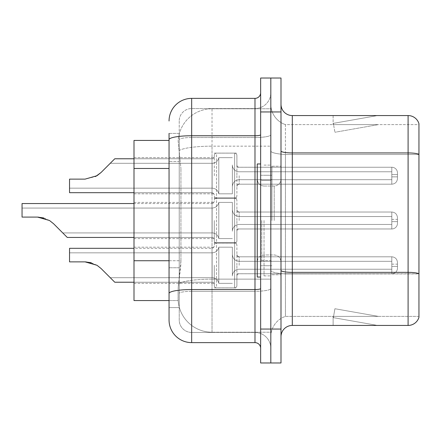<?xml version="1.0" encoding="UTF-8"?>
<svg xmlns="http://www.w3.org/2000/svg" width="441" height="441" viewBox="0 0 441 441"><rect width="100%" height="100%" fill="white"/><g stroke="black" fill="none" stroke-linecap="round" stroke-linejoin="round"><path stroke-width="0.33" stroke-dasharray="2.21 1.65" d="M214.282 175.722L214.282 155.386A2.26 2.26 0 0 1 216.542 153.126A2.26 2.26 0 0 0 214.282 155.386L214.282 156.516A2.26 2.26 180 0 1 212.022 158.777A2.26 2.26 180 0 0 214.282 156.516L214.282 155.386A2.26 2.26 0 0 1 216.542 153.126L234.634 153.126A2.26 2.26 0 0 1 236.894 155.386A2.26 2.26 0 0 0 234.634 153.126A2.26 2.26 0 0 1 236.894 155.386L236.894 164.989A2.26 2.26 180 0 0 239.16 167.249L391.812 167.249A5.656 5.65 0 0 1 397.468 172.9L397.468 178.55L397.468 172.9A5.656 5.65 0 0 0 391.812 167.249A5.656 5.65 0 0 1 397.468 172.9L397.468 178.55L397.468 172.9A5.656 5.65 0 0 0 391.812 167.249A5.656 5.65 0 0 1 397.468 172.9L397.468 178.55L397.468 172.9A5.656 5.65 0 0 0 391.812 167.249A5.656 5.65 0 0 1 397.468 172.9L397.468 178.55L397.468 172.9A5.656 5.65 0 0 0 391.812 167.249A5.656 5.65 0 0 1 397.468 172.9L397.468 178.55L397.468 172.9A5.656 5.65 0 0 0 391.812 167.249A5.656 5.65 0 0 1 397.468 172.9L397.468 178.55L397.468 172.9A5.656 5.65 0 0 0 391.812 167.249A5.656 5.65 0 0 1 397.468 172.9L397.468 178.55L397.468 172.9A5.656 5.65 0 0 0 391.812 167.249A5.656 5.65 0 0 1 397.468 172.9L397.468 178.55L397.468 172.9A5.656 5.65 0 0 0 391.812 167.249A5.656 5.65 0 0 1 397.468 172.9L397.468 178.55L397.468 172.9A5.656 5.65 0 0 0 391.812 167.249A5.656 5.65 0 0 1 397.468 172.9L397.468 178.55L397.468 172.9A5.656 5.65 0 0 0 391.812 167.249A5.656 5.65 0 0 1 397.468 172.9L397.468 178.55L397.468 172.9A5.656 5.65 0 0 0 391.812 167.249A5.656 5.65 0 0 1 397.468 172.9L397.468 178.55L397.468 172.9A5.656 5.65 0 0 0 391.812 167.249A5.656 5.65 0 0 1 397.468 172.9L397.468 178.55L397.468 172.9A5.656 5.65 0 0 0 391.812 167.249A5.656 5.65 0 0 1 397.468 172.9L397.468 178.55L397.468 172.9A5.656 5.65 0 0 0 391.812 167.249L391.812 179.68L391.812 174.592L397.468 174.592L391.812 174.592L391.812 176.852L391.812 171.77L391.812 179.68L391.812 174.592L397.468 174.592L391.812 174.592L391.812 176.852L391.812 171.77L391.812 179.68L391.812 174.592L397.468 174.592L391.812 174.592L391.812 176.852L391.812 171.77L391.812 179.68L391.812 174.592L397.468 174.592L391.812 174.592L391.812 176.852L391.812 171.77L391.812 179.68L391.812 174.592L397.468 174.592L391.812 174.592L391.812 176.852L391.812 171.77L391.812 179.68L391.812 174.592L397.468 174.592L391.812 174.592L391.812 176.852L391.812 171.77L391.812 179.68L391.812 174.592L397.468 174.592L391.812 174.592L391.812 176.852L391.812 171.77L391.812 179.68L391.812 174.592L397.468 174.592L391.812 174.592L391.812 176.852L391.812 171.77L391.812 179.68L391.812 174.592L397.468 174.592L391.812 174.592L391.812 176.852L391.812 171.77L391.812 179.68L391.812 174.592L397.468 174.592L391.812 174.592L391.812 176.852L391.812 171.77L391.812 179.68L391.812 174.592L397.468 174.592L391.812 174.592L391.812 176.852L391.812 171.77L391.812 179.68L391.812 174.592L397.468 174.592L391.812 174.592L391.812 176.852L391.812 171.77L391.812 179.68L391.812 174.592L397.468 174.592L391.812 174.592L391.812 176.852L391.812 171.77L391.812 179.68L391.812 174.592L397.468 174.592L391.812 174.592L391.812 184.2L391.812 167.249L391.812 184.2L391.812 167.249L391.812 184.2L391.812 167.249L391.812 184.2L391.812 167.249L391.812 184.2L391.812 167.249L391.812 184.2L391.812 167.249L391.812 184.2L391.812 167.249L391.812 184.2L391.812 167.249L391.812 184.2L391.812 167.249L391.812 184.2L391.812 167.249L391.812 184.2L391.812 167.249L391.812 184.2L391.812 167.249L391.812 184.2L391.812 167.249L391.812 184.2L391.812 167.249L239.16 167.249A2.26 2.26 180 0 1 236.894 164.989L236.894 155.386A2.26 2.26 0 0 0 234.634 153.126A2.26 2.26 0 0 1 236.894 155.386L236.894 164.989A2.26 2.26 180 0 0 239.16 167.249L391.812 167.249L239.16 167.249A2.26 2.26 180 0 1 236.894 164.989L236.894 155.386A2.26 2.26 0 0 0 234.634 153.126A2.26 2.26 0 0 1 236.894 155.386L236.894 164.989A2.26 2.26 180 0 0 239.16 167.249L391.812 167.249L239.16 167.249A2.26 2.26 180 0 1 236.894 164.989L236.894 155.386A2.26 2.26 0 0 0 234.634 153.126A2.26 2.26 0 0 1 236.894 155.386L236.894 164.989A2.26 2.26 180 0 0 239.16 167.249L391.812 167.249L239.16 167.249A2.26 2.26 180 0 1 236.894 164.989L236.894 155.386A2.26 2.26 0 0 0 234.634 153.126A2.26 2.26 0 0 1 236.894 155.386L236.894 164.989A2.26 2.26 180 0 0 239.16 167.249L391.812 167.249L239.16 167.249A2.26 2.26 180 0 1 236.894 164.989L236.894 155.386A2.26 2.26 0 0 0 234.634 153.126A2.26 2.26 0 0 1 236.894 155.386L236.894 164.989A2.26 2.26 180 0 0 239.16 167.249L391.812 167.249L239.16 167.249A2.26 2.26 180 0 1 236.894 164.989L236.894 155.386A2.26 2.26 0 0 0 234.634 153.126A2.26 2.26 0 0 1 236.894 155.386L236.894 164.989A2.26 2.26 180 0 0 239.16 167.249L391.812 167.249L239.16 167.249A2.26 2.26 180 0 1 236.894 164.989L236.894 155.386A2.26 2.26 0 0 0 234.634 153.126A2.26 2.26 0 0 1 236.894 155.386L236.894 164.989A2.26 2.26 180 0 0 239.16 167.249L391.812 167.249L239.16 167.249A2.26 2.26 180 0 1 236.894 164.989L236.894 155.386A2.26 2.26 0 0 0 234.634 153.126A2.26 2.26 0 0 1 236.894 155.386L236.894 164.989A2.26 2.26 180 0 0 239.16 167.249L391.812 167.249L239.16 167.249A2.26 2.26 180 0 1 236.894 164.989L236.894 155.386A2.26 2.26 0 0 0 234.634 153.126A2.26 2.26 0 0 1 236.894 155.386L236.894 164.989A2.26 2.26 180 0 0 239.16 167.249L391.812 167.249L239.16 167.249A2.26 2.26 180 0 1 236.894 164.989L236.894 155.386A2.26 2.26 0 0 0 234.634 153.126A2.26 2.26 0 0 1 236.894 155.386L236.894 164.989A2.26 2.26 180 0 0 239.16 167.249L391.812 167.249L239.16 167.249A2.26 2.26 180 0 1 236.894 164.989L236.894 155.386A2.26 2.26 0 0 0 234.634 153.126A2.26 2.26 0 0 1 236.894 155.386L236.894 164.989A2.26 2.26 180 0 0 239.16 167.249L391.812 167.249L239.16 167.249A2.26 2.26 180 0 1 236.894 164.989L236.894 155.386A2.26 2.26 0 0 0 234.634 153.126A2.26 2.26 0 0 1 236.894 155.386L236.894 164.989A2.26 2.26 180 0 0 239.16 167.249L391.812 167.249L239.16 167.249A2.26 2.26 180 0 1 236.894 164.989L236.894 155.386A2.26 2.26 0 0 0 234.634 153.126L234.634 198.334L234.634 153.126L234.634 198.334L234.634 153.126L234.634 198.334L234.634 153.126L234.634 198.334L234.634 153.126L234.634 198.334L234.634 153.126L234.634 198.334L234.634 153.126L234.634 198.334L234.634 153.126L234.634 198.334L234.634 153.126L234.634 198.334L234.634 153.126L234.634 198.334L234.634 153.126L234.634 198.334L234.634 153.126L234.634 198.334L234.634 153.126L234.634 198.334L234.634 153.126L234.634 198.334L234.634 153.126L216.542 153.126A2.26 2.26 0 0 0 214.282 155.386L214.282 156.516A2.26 2.26 180 0 1 212.022 158.777A2.26 2.26 180 0 0 214.282 156.516L214.282 155.386A2.26 2.26 0 0 1 216.542 153.126L234.634 153.126L216.542 153.126A2.26 2.26 0 0 0 214.282 155.386L214.282 156.516A2.26 2.26 180 0 1 212.022 158.777A2.26 2.26 180 0 0 214.282 156.516L214.282 155.386A2.26 2.26 0 0 1 216.542 153.126L234.634 153.126L216.542 153.126A2.26 2.26 0 0 0 214.282 155.386L214.282 156.516A2.26 2.26 180 0 1 212.022 158.777A2.26 2.26 180 0 0 214.282 156.516L214.282 155.386A2.26 2.26 0 0 1 216.542 153.126L234.634 153.126L216.542 153.126A2.26 2.26 0 0 0 214.282 155.386L214.282 156.516A2.26 2.26 180 0 1 212.022 158.777A2.26 2.26 180 0 0 214.282 156.516L214.282 155.386A2.26 2.26 0 0 1 216.542 153.126L234.634 153.126L216.542 153.126A2.26 2.26 0 0 0 214.282 155.386L214.282 156.516A2.26 2.26 180 0 1 212.022 158.777A2.26 2.26 180 0 0 214.282 156.516L214.282 155.386A2.26 2.26 0 0 1 216.542 153.126L234.634 153.126L216.542 153.126A2.26 2.26 0 0 0 214.282 155.386L214.282 156.516A2.26 2.26 180 0 1 212.022 158.777A2.26 2.26 180 0 0 214.282 156.516L214.282 155.386A2.26 2.26 0 0 1 216.542 153.126L234.634 153.126L216.542 153.126A2.26 2.26 0 0 0 214.282 155.386L214.282 156.516A2.26 2.26 180 0 1 212.022 158.777A2.26 2.26 180 0 0 214.282 156.516L214.282 155.386A2.26 2.26 0 0 1 216.542 153.126L234.634 153.126L216.542 153.126A2.26 2.26 0 0 0 214.282 155.386L214.282 156.516A2.26 2.26 180 0 1 212.022 158.777A2.26 2.26 180 0 0 214.282 156.516L214.282 155.386A2.26 2.26 0 0 1 216.542 153.126L234.634 153.126L216.542 153.126A2.26 2.26 0 0 0 214.282 155.386L214.282 156.516A2.26 2.26 180 0 1 212.022 158.777A2.26 2.26 180 0 0 214.282 156.516L214.282 155.386A2.26 2.26 0 0 1 216.542 153.126L234.634 153.126L216.542 153.126A2.26 2.26 0 0 0 214.282 155.386L214.282 156.516A2.26 2.26 180 0 1 212.022 158.777A2.26 2.26 180 0 0 214.282 156.516L214.282 155.386A2.26 2.26 0 0 1 216.542 153.126L234.634 153.126L216.542 153.126A2.26 2.26 0 0 0 214.282 155.386L214.282 156.516A2.26 2.26 180 0 1 212.022 158.777A2.26 2.26 180 0 0 214.282 156.516L214.282 155.386A2.26 2.26 0 0 1 216.542 153.126L234.634 153.126L216.542 153.126A2.26 2.26 0 0 0 214.282 155.386L214.282 156.516A2.26 2.26 180 0 1 212.022 158.777A2.26 2.26 180 0 0 214.282 156.516L214.282 175.722M133.998 175.722L133.998 157.63L133.998 175.722M214.282 220.5L214.282 240.836A2.26 2.26 180 0 0 216.542 243.096A2.26 2.26 180 0 1 214.282 240.836L214.282 239.706A2.26 2.26 0 0 0 212.022 237.445A2.26 2.26 0 0 1 214.282 239.706L214.282 240.836A2.26 2.26 180 0 0 216.542 243.096L234.634 243.096A2.26 2.26 180 0 0 236.894 240.836A2.26 2.26 180 0 1 234.634 243.096A2.26 2.26 180 0 0 236.894 240.836L236.894 231.233A2.26 2.26 0 0 1 239.16 228.973L391.812 228.973A5.656 5.65 180 0 0 397.468 223.322L397.468 217.672L397.468 223.322A5.656 5.65 180 0 1 391.812 228.973A5.656 5.65 180 0 0 397.468 223.322L397.468 217.672L397.468 223.322A5.656 5.65 180 0 1 391.812 228.973A5.656 5.65 180 0 0 397.468 223.322L397.468 217.672L397.468 223.322A5.656 5.65 180 0 1 391.812 228.973A5.656 5.65 180 0 0 397.468 223.322L397.468 217.672L397.468 223.322A5.656 5.65 180 0 1 391.812 228.973A5.656 5.65 180 0 0 397.468 223.322L397.468 217.672L397.468 223.322A5.656 5.65 180 0 1 391.812 228.973A5.656 5.65 180 0 0 397.468 223.322L397.468 217.672L397.468 223.322A5.656 5.65 180 0 1 391.812 228.973A5.656 5.65 180 0 0 397.468 223.322L397.468 217.672L397.468 223.322A5.656 5.65 180 0 1 391.812 228.973A5.656 5.65 180 0 0 397.468 223.322L397.468 217.672L397.468 223.322A5.656 5.65 180 0 1 391.812 228.973A5.656 5.65 180 0 0 397.468 223.322L397.468 217.672L397.468 223.322A5.656 5.65 180 0 1 391.812 228.973A5.656 5.65 180 0 0 397.468 223.322L397.468 217.672L397.468 223.322A5.656 5.65 180 0 1 391.812 228.973A5.656 5.65 180 0 0 397.468 223.322L397.468 217.672L397.468 223.322A5.656 5.65 180 0 1 391.812 228.973A5.656 5.65 180 0 0 397.468 223.322L397.468 217.672L397.468 223.322A5.656 5.65 180 0 1 391.812 228.973A5.656 5.65 180 0 0 397.468 223.322L397.468 217.672L397.468 223.322A5.656 5.65 180 0 1 391.812 228.973A5.656 5.65 180 0 0 397.468 223.322L397.468 217.672L397.468 223.322A5.656 5.65 180 0 1 391.812 228.973A5.656 5.65 180 0 0 397.468 223.322L397.468 217.672L397.468 223.322A5.656 5.65 180 0 1 391.812 228.973L391.812 216.542L391.812 221.63L397.468 221.63L391.812 221.63L391.812 219.37L391.812 224.452L391.812 216.542L391.812 221.63L397.468 221.63L391.812 221.63L391.812 219.37L391.812 224.452L391.812 216.542L391.812 221.63L397.468 221.63L391.812 221.63L391.812 219.37L391.812 224.452L391.812 216.542L391.812 221.63L397.468 221.63L391.812 221.63L391.812 219.37L391.812 224.452L391.812 216.542L391.812 221.63L397.468 221.63L391.812 221.63L391.812 219.37L391.812 224.452L391.812 216.542L391.812 221.63L397.468 221.63L391.812 221.63L391.812 219.37L391.812 224.452L391.812 216.542L391.812 221.63L397.468 221.63L391.812 221.63L391.812 219.37L391.812 224.452L391.812 216.542L391.812 221.63L397.468 221.63L391.812 221.63L391.812 219.37L391.812 224.452L391.812 216.542L391.812 221.63L397.468 221.63L391.812 221.63L391.812 219.37L391.812 224.452L391.812 216.542L391.812 221.63L397.468 221.63L391.812 221.63L391.812 219.37L391.812 224.452L391.812 216.542L391.812 221.63L397.468 221.63L391.812 221.63L391.812 219.37L391.812 224.452L391.812 216.542L391.812 221.63L397.468 221.63L391.812 221.63L391.812 219.37L391.812 224.452L391.812 216.542L391.812 221.63L397.468 221.63L391.812 221.63L391.812 219.37L391.812 224.452L391.812 216.542L391.812 221.63L397.468 221.63L391.812 221.63L391.812 219.37L391.812 224.452L391.812 216.542L391.812 221.63L397.468 221.63L391.812 221.63L391.812 212.022L391.812 228.973L391.812 212.022L391.812 228.973L391.812 212.022L391.812 228.973L391.812 212.022L391.812 228.973L391.812 212.022L391.812 228.973L391.812 212.022L391.812 228.973L391.812 212.022L391.812 228.973L391.812 212.022L391.812 228.973L391.812 212.022L391.812 228.973L391.812 212.022L391.812 228.973L391.812 212.022L391.812 228.973L391.812 212.022L391.812 228.973L391.812 212.022L391.812 228.973L391.812 212.022L391.812 228.973L391.812 212.022L391.812 228.973L239.16 228.973A2.26 2.26 0 0 0 236.894 231.233L236.894 240.836A2.26 2.26 180 0 1 234.634 243.096A2.26 2.26 180 0 0 236.894 240.836L236.894 231.233A2.26 2.26 0 0 1 239.16 228.973L391.812 228.973L239.16 228.973A2.26 2.26 0 0 0 236.894 231.233L236.894 240.836A2.26 2.26 180 0 1 234.634 243.096A2.26 2.26 180 0 0 236.894 240.836L236.894 231.233A2.26 2.26 0 0 1 239.16 228.973L391.812 228.973L239.16 228.973A2.26 2.26 0 0 0 236.894 231.233L236.894 240.836A2.26 2.26 180 0 1 234.634 243.096A2.26 2.26 180 0 0 236.894 240.836L236.894 231.233A2.26 2.26 0 0 1 239.16 228.973L391.812 228.973L239.16 228.973A2.26 2.26 0 0 0 236.894 231.233L236.894 240.836A2.26 2.26 180 0 1 234.634 243.096A2.26 2.26 180 0 0 236.894 240.836L236.894 231.233A2.26 2.26 0 0 1 239.16 228.973L391.812 228.973L239.16 228.973A2.26 2.26 0 0 0 236.894 231.233L236.894 240.836A2.26 2.26 180 0 1 234.634 243.096A2.26 2.26 180 0 0 236.894 240.836L236.894 231.233A2.26 2.26 0 0 1 239.16 228.973L391.812 228.973L239.16 228.973A2.26 2.26 0 0 0 236.894 231.233L236.894 240.836A2.26 2.26 180 0 1 234.634 243.096A2.26 2.26 180 0 0 236.894 240.836L236.894 231.233A2.26 2.26 0 0 1 239.16 228.973L391.812 228.973L239.16 228.973A2.26 2.26 0 0 0 236.894 231.233L236.894 240.836A2.26 2.26 180 0 1 234.634 243.096A2.26 2.26 180 0 0 236.894 240.836L236.894 231.233A2.26 2.26 0 0 1 239.16 228.973L391.812 228.973L239.16 228.973A2.26 2.26 0 0 0 236.894 231.233L236.894 240.836A2.26 2.26 180 0 1 234.634 243.096A2.26 2.26 180 0 0 236.894 240.836L236.894 231.233A2.26 2.26 0 0 1 239.16 228.973L391.812 228.973L239.16 228.973A2.26 2.26 0 0 0 236.894 231.233L236.894 240.836A2.26 2.26 180 0 1 234.634 243.096A2.26 2.26 180 0 0 236.894 240.836L236.894 231.233A2.26 2.26 0 0 1 239.16 228.973L391.812 228.973L239.16 228.973A2.26 2.26 0 0 0 236.894 231.233L236.894 240.836A2.26 2.26 180 0 1 234.634 243.096A2.26 2.26 180 0 0 236.894 240.836L236.894 231.233A2.26 2.26 0 0 1 239.16 228.973L391.812 228.973L239.16 228.973A2.26 2.26 0 0 0 236.894 231.233L236.894 240.836A2.26 2.26 180 0 1 234.634 243.096A2.26 2.26 180 0 0 236.894 240.836L236.894 231.233A2.26 2.26 0 0 1 239.16 228.973L391.812 228.973L239.16 228.973A2.26 2.26 0 0 0 236.894 231.233L236.894 240.836A2.26 2.26 180 0 1 234.634 243.096A2.26 2.26 180 0 0 236.894 240.836L236.894 231.233A2.26 2.26 0 0 1 239.16 228.973L391.812 228.973L239.16 228.973A2.26 2.26 0 0 0 236.894 231.233L236.894 240.836A2.26 2.26 180 0 1 234.634 243.096A2.26 2.26 180 0 0 236.894 240.836L236.894 231.233A2.26 2.26 0 0 1 239.16 228.973L391.812 228.973L239.16 228.973A2.26 2.26 0 0 0 236.894 231.233L236.894 240.836A2.26 2.26 180 0 1 234.634 243.096L234.634 197.882L234.634 243.096L234.634 197.882L234.634 243.096L234.634 197.882L234.634 243.096L234.634 197.882L234.634 243.096L234.634 197.882L234.634 243.096L234.634 197.882L234.634 243.096L234.634 197.882L234.634 243.096L234.634 197.882L234.634 243.096L234.634 197.882L234.634 243.096L234.634 197.882L234.634 243.096L234.634 197.882L234.634 243.096L234.634 197.882L234.634 243.096L234.634 197.882L234.634 243.096L234.634 197.882L234.634 243.096L234.634 197.882L234.634 243.096L216.542 243.096A2.26 2.26 180 0 1 214.282 240.836L214.282 239.706A2.26 2.26 0 0 0 212.022 237.445A2.26 2.26 0 0 1 214.282 239.706L214.282 240.836A2.26 2.26 180 0 0 216.542 243.096L234.634 243.096L216.542 243.096A2.26 2.26 180 0 1 214.282 240.836L214.282 239.706A2.26 2.26 0 0 0 212.022 237.445A2.26 2.26 0 0 1 214.282 239.706L214.282 240.836A2.26 2.26 180 0 0 216.542 243.096L234.634 243.096L216.542 243.096A2.26 2.26 180 0 1 214.282 240.836L214.282 239.706A2.26 2.26 0 0 0 212.022 237.445A2.26 2.26 0 0 1 214.282 239.706L214.282 240.836A2.26 2.26 180 0 0 216.542 243.096L234.634 243.096L216.542 243.096A2.26 2.26 180 0 1 214.282 240.836L214.282 239.706A2.26 2.26 0 0 0 212.022 237.445A2.26 2.26 0 0 1 214.282 239.706L214.282 240.836A2.26 2.26 180 0 0 216.542 243.096L234.634 243.096L216.542 243.096A2.26 2.26 180 0 1 214.282 240.836L214.282 239.706A2.26 2.26 0 0 0 212.022 237.445A2.26 2.26 0 0 1 214.282 239.706L214.282 240.836A2.26 2.26 180 0 0 216.542 243.096L234.634 243.096L216.542 243.096A2.26 2.26 180 0 1 214.282 240.836L214.282 239.706A2.26 2.26 0 0 0 212.022 237.445A2.26 2.26 0 0 1 214.282 239.706L214.282 240.836A2.26 2.26 180 0 0 216.542 243.096L234.634 243.096L216.542 243.096A2.26 2.26 180 0 1 214.282 240.836L214.282 239.706A2.26 2.26 0 0 0 212.022 237.445A2.26 2.26 0 0 1 214.282 239.706L214.282 240.836A2.26 2.26 180 0 0 216.542 243.096L234.634 243.096L216.542 243.096A2.26 2.26 180 0 1 214.282 240.836L214.282 239.706A2.26 2.26 0 0 0 212.022 237.445A2.26 2.26 0 0 1 214.282 239.706L214.282 240.836A2.26 2.26 180 0 0 216.542 243.096L234.634 243.096L216.542 243.096A2.26 2.26 180 0 1 214.282 240.836L214.282 239.706A2.26 2.26 0 0 0 212.022 237.445A2.26 2.26 0 0 1 214.282 239.706L214.282 240.836A2.26 2.26 180 0 0 216.542 243.096L234.634 243.096L216.542 243.096A2.26 2.26 180 0 1 214.282 240.836L214.282 239.706A2.26 2.26 0 0 0 212.022 237.445A2.26 2.26 0 0 1 214.282 239.706L214.282 240.836A2.26 2.26 180 0 0 216.542 243.096L234.634 243.096L216.542 243.096A2.26 2.26 180 0 1 214.282 240.836L214.282 239.706A2.26 2.26 0 0 0 212.022 237.445A2.26 2.26 0 0 1 214.282 239.706L214.282 240.836A2.26 2.26 180 0 0 216.542 243.096L234.634 243.096L216.542 243.096A2.26 2.26 180 0 1 214.282 240.836L214.282 239.706A2.26 2.26 0 0 0 212.022 237.445A2.26 2.26 0 0 1 214.282 239.706L214.282 240.836A2.26 2.26 180 0 0 216.542 243.096L234.634 243.096L216.542 243.096A2.26 2.26 180 0 1 214.282 240.836L214.282 239.706A2.26 2.26 0 0 0 212.022 237.445A2.26 2.26 0 0 1 214.282 239.706L214.282 220.5M133.998 220.5L133.998 202.408L133.998 220.5M214.282 265.278L214.282 285.614A2.26 2.26 180 0 0 216.542 287.874A2.26 2.26 180 0 1 214.282 285.614L214.282 284.484A2.26 2.26 0 0 0 212.022 282.223A2.26 2.26 0 0 1 214.282 284.484L214.282 285.614A2.26 2.26 180 0 0 216.542 287.874L234.634 287.874A2.26 2.26 180 0 0 236.894 285.614A2.26 2.26 180 0 1 234.634 287.874A2.26 2.26 180 0 0 236.894 285.614L236.894 276.011A2.26 2.26 0 0 1 239.16 273.751L391.812 273.751A5.656 5.65 180 0 0 397.468 268.1L397.468 262.45L397.468 268.1A5.656 5.65 180 0 1 391.812 273.751A5.656 5.65 180 0 0 397.468 268.1L397.468 262.45L397.468 268.1A5.656 5.65 180 0 1 391.812 273.751A5.656 5.65 180 0 0 397.468 268.1L397.468 262.45L397.468 268.1A5.656 5.65 180 0 1 391.812 273.751A5.656 5.65 180 0 0 397.468 268.1L397.468 262.45L397.468 268.1A5.656 5.65 180 0 1 391.812 273.751A5.656 5.65 180 0 0 397.468 268.1L397.468 262.45L397.468 268.1A5.656 5.65 180 0 1 391.812 273.751A5.656 5.65 180 0 0 397.468 268.1L397.468 262.45L397.468 268.1A5.656 5.65 180 0 1 391.812 273.751A5.656 5.65 180 0 0 397.468 268.1L397.468 262.45L397.468 268.1A5.656 5.65 180 0 1 391.812 273.751A5.656 5.65 180 0 0 397.468 268.1L397.468 262.45L397.468 268.1A5.656 5.65 180 0 1 391.812 273.751A5.656 5.65 180 0 0 397.468 268.1L397.468 262.45L397.468 268.1A5.656 5.65 180 0 1 391.812 273.751A5.656 5.65 180 0 0 397.468 268.1L397.468 262.45L397.468 268.1A5.656 5.65 180 0 1 391.812 273.751A5.656 5.65 180 0 0 397.468 268.1L397.468 262.45L397.468 268.1A5.656 5.65 180 0 1 391.812 273.751A5.656 5.65 180 0 0 397.468 268.1L397.468 262.45L397.468 268.1A5.656 5.65 180 0 1 391.812 273.751A5.656 5.65 180 0 0 397.468 268.1L397.468 262.45L397.468 268.1A5.656 5.65 180 0 1 391.812 273.751A5.656 5.65 180 0 0 397.468 268.1L397.468 262.45L397.468 268.1A5.656 5.65 180 0 1 391.812 273.751A5.656 5.65 180 0 0 397.468 268.1L397.468 262.45L397.468 268.1A5.656 5.65 180 0 1 391.812 273.751L391.812 261.32L391.812 266.408L397.468 266.408L391.812 266.408L391.812 264.148L391.812 269.231L391.812 261.32L391.812 266.408L397.468 266.408L391.812 266.408L391.812 264.148L391.812 269.231L391.812 261.32L391.812 266.408L397.468 266.408L391.812 266.408L391.812 264.148L391.812 269.231L391.812 261.32L391.812 266.408L397.468 266.408L391.812 266.408L391.812 264.148L391.812 269.231L391.812 261.32L391.812 266.408L397.468 266.408L391.812 266.408L391.812 264.148L391.812 269.231L391.812 261.32L391.812 266.408L397.468 266.408L391.812 266.408L391.812 264.148L391.812 269.231L391.812 261.32L391.812 266.408L397.468 266.408L391.812 266.408L391.812 264.148L391.812 269.231L391.812 261.32L391.812 266.408L397.468 266.408L391.812 266.408L391.812 264.148L391.812 269.231L391.812 261.32L391.812 266.408L397.468 266.408L391.812 266.408L391.812 264.148L391.812 269.231L391.812 261.32L391.812 266.408L397.468 266.408L391.812 266.408L391.812 264.148L391.812 269.231L391.812 261.32L391.812 266.408L397.468 266.408L391.812 266.408L391.812 264.148L391.812 269.231L391.812 261.32L391.812 266.408L397.468 266.408L391.812 266.408L391.812 264.148L391.812 269.231L391.812 261.32L391.812 266.408L397.468 266.408L391.812 266.408L391.812 264.148L391.812 269.231L391.812 261.32L391.812 266.408L397.468 266.408L391.812 266.408L391.812 264.148L391.812 269.231L391.812 261.32L391.812 266.408L397.468 266.408L391.812 266.408L391.812 256.8L391.812 273.751L391.812 256.8L391.812 273.751L391.812 256.8L391.812 273.751L391.812 256.8L391.812 273.751L391.812 256.8L391.812 273.751L391.812 256.8L391.812 273.751L391.812 256.8L391.812 273.751L391.812 256.8L391.812 273.751L391.812 256.8L391.812 273.751L391.812 256.8L391.812 273.751L391.812 256.8L391.812 273.751L391.812 256.8L391.812 273.751L391.812 256.8L391.812 273.751L391.812 256.8L391.812 273.751L391.812 256.8L391.812 273.751L239.16 273.751A2.26 2.26 0 0 0 236.894 276.011L236.894 285.614A2.26 2.26 180 0 1 234.634 287.874A2.26 2.26 180 0 0 236.894 285.614L236.894 276.011A2.26 2.26 0 0 1 239.16 273.751L391.812 273.751L239.16 273.751A2.26 2.26 0 0 0 236.894 276.011L236.894 285.614A2.26 2.26 180 0 1 234.634 287.874A2.26 2.26 180 0 0 236.894 285.614L236.894 276.011A2.26 2.26 0 0 1 239.16 273.751L391.812 273.751L239.16 273.751A2.26 2.26 0 0 0 236.894 276.011L236.894 285.614A2.26 2.26 180 0 1 234.634 287.874A2.26 2.26 180 0 0 236.894 285.614L236.894 276.011A2.26 2.26 0 0 1 239.16 273.751L391.812 273.751L239.16 273.751A2.26 2.26 0 0 0 236.894 276.011L236.894 285.614A2.26 2.26 180 0 1 234.634 287.874A2.26 2.26 180 0 0 236.894 285.614L236.894 276.011A2.26 2.26 0 0 1 239.16 273.751L391.812 273.751L239.16 273.751A2.26 2.26 0 0 0 236.894 276.011L236.894 285.614A2.26 2.26 180 0 1 234.634 287.874A2.26 2.26 180 0 0 236.894 285.614L236.894 276.011A2.26 2.26 0 0 1 239.16 273.751L391.812 273.751L239.16 273.751A2.26 2.26 0 0 0 236.894 276.011L236.894 285.614A2.26 2.26 180 0 1 234.634 287.874A2.26 2.26 180 0 0 236.894 285.614L236.894 276.011A2.26 2.26 0 0 1 239.16 273.751L391.812 273.751L239.16 273.751A2.26 2.26 0 0 0 236.894 276.011L236.894 285.614A2.26 2.26 180 0 1 234.634 287.874A2.26 2.26 180 0 0 236.894 285.614L236.894 276.011A2.26 2.26 0 0 1 239.16 273.751L391.812 273.751L239.16 273.751A2.26 2.26 0 0 0 236.894 276.011L236.894 285.614A2.26 2.26 180 0 1 234.634 287.874A2.26 2.26 180 0 0 236.894 285.614L236.894 276.011A2.26 2.26 0 0 1 239.16 273.751L391.812 273.751L239.16 273.751A2.26 2.26 0 0 0 236.894 276.011L236.894 285.614A2.26 2.26 180 0 1 234.634 287.874A2.26 2.26 180 0 0 236.894 285.614L236.894 276.011A2.26 2.26 0 0 1 239.16 273.751L391.812 273.751L239.16 273.751A2.26 2.26 0 0 0 236.894 276.011L236.894 285.614A2.26 2.26 180 0 1 234.634 287.874A2.26 2.26 180 0 0 236.894 285.614L236.894 276.011A2.26 2.26 0 0 1 239.16 273.751L391.812 273.751L239.16 273.751A2.26 2.26 0 0 0 236.894 276.011L236.894 285.614A2.26 2.26 180 0 1 234.634 287.874A2.26 2.26 180 0 0 236.894 285.614L236.894 276.011A2.26 2.26 0 0 1 239.16 273.751L391.812 273.751L239.16 273.751A2.26 2.26 0 0 0 236.894 276.011L236.894 285.614A2.26 2.26 180 0 1 234.634 287.874A2.26 2.26 180 0 0 236.894 285.614L236.894 276.011A2.26 2.26 0 0 1 239.16 273.751L391.812 273.751L239.16 273.751A2.26 2.26 0 0 0 236.894 276.011L236.894 285.614A2.26 2.26 180 0 1 234.634 287.874A2.26 2.26 180 0 0 236.894 285.614L236.894 276.011A2.26 2.26 0 0 1 239.16 273.751L391.812 273.751L239.16 273.751A2.26 2.26 0 0 0 236.894 276.011L236.894 285.614A2.26 2.26 180 0 1 234.634 287.874L234.634 242.666L234.634 287.874L234.634 242.666L234.634 287.874L234.634 242.666L234.634 287.874L234.634 242.666L234.634 287.874L234.634 242.666L234.634 287.874L234.634 242.666L234.634 287.874L234.634 242.666L234.634 287.874L234.634 242.666L234.634 287.874L234.634 242.666L234.634 287.874L234.634 242.666L234.634 287.874L234.634 242.666L234.634 287.874L234.634 242.666L234.634 287.874L234.634 242.666L234.634 287.874L234.634 242.666L234.634 287.874L234.634 242.666L234.634 287.874L216.542 287.874A2.26 2.26 180 0 1 214.282 285.614L214.282 284.484A2.26 2.26 0 0 0 212.022 282.223A2.26 2.26 0 0 1 214.282 284.484L214.282 285.614A2.26 2.26 180 0 0 216.542 287.874L234.634 287.874L216.542 287.874A2.26 2.26 180 0 1 214.282 285.614L214.282 284.484A2.26 2.26 0 0 0 212.022 282.223A2.26 2.26 0 0 1 214.282 284.484L214.282 285.614A2.26 2.26 180 0 0 216.542 287.874L234.634 287.874L216.542 287.874A2.26 2.26 180 0 1 214.282 285.614L214.282 284.484A2.26 2.26 0 0 0 212.022 282.223A2.26 2.26 0 0 1 214.282 284.484L214.282 285.614A2.26 2.26 180 0 0 216.542 287.874L234.634 287.874L216.542 287.874A2.26 2.26 180 0 1 214.282 285.614L214.282 284.484A2.26 2.26 0 0 0 212.022 282.223A2.26 2.26 0 0 1 214.282 284.484L214.282 285.614A2.26 2.26 180 0 0 216.542 287.874L234.634 287.874L216.542 287.874A2.26 2.26 180 0 1 214.282 285.614L214.282 284.484A2.26 2.26 0 0 0 212.022 282.223A2.26 2.26 0 0 1 214.282 284.484L214.282 285.614A2.26 2.26 180 0 0 216.542 287.874L234.634 287.874L216.542 287.874A2.26 2.26 180 0 1 214.282 285.614L214.282 284.484A2.26 2.26 0 0 0 212.022 282.223A2.26 2.26 0 0 1 214.282 284.484L214.282 285.614A2.26 2.26 180 0 0 216.542 287.874L234.634 287.874L216.542 287.874A2.26 2.26 180 0 1 214.282 285.614L214.282 284.484A2.26 2.26 0 0 0 212.022 282.223A2.26 2.26 0 0 1 214.282 284.484L214.282 285.614A2.26 2.26 180 0 0 216.542 287.874L234.634 287.874L216.542 287.874A2.26 2.26 180 0 1 214.282 285.614L214.282 284.484A2.26 2.26 0 0 0 212.022 282.223A2.26 2.26 0 0 1 214.282 284.484L214.282 285.614A2.26 2.26 180 0 0 216.542 287.874L234.634 287.874L216.542 287.874A2.26 2.26 180 0 1 214.282 285.614L214.282 284.484A2.26 2.26 0 0 0 212.022 282.223A2.26 2.26 0 0 1 214.282 284.484L214.282 285.614A2.26 2.26 180 0 0 216.542 287.874L234.634 287.874L216.542 287.874A2.26 2.26 180 0 1 214.282 285.614L214.282 284.484A2.26 2.26 0 0 0 212.022 282.223A2.26 2.26 0 0 1 214.282 284.484L214.282 285.614A2.26 2.26 180 0 0 216.542 287.874L234.634 287.874L216.542 287.874A2.26 2.26 180 0 1 214.282 285.614L214.282 284.484A2.26 2.26 0 0 0 212.022 282.223A2.26 2.26 0 0 1 214.282 284.484L214.282 285.614A2.26 2.26 180 0 0 216.542 287.874L234.634 287.874L216.542 287.874A2.26 2.26 180 0 1 214.282 285.614L214.282 284.484A2.26 2.26 0 0 0 212.022 282.223A2.26 2.26 0 0 1 214.282 284.484L214.282 285.614A2.26 2.26 180 0 0 216.542 287.874L234.634 287.874L216.542 287.874A2.26 2.26 180 0 1 214.282 285.614L214.282 284.484A2.26 2.26 0 0 0 212.022 282.223A2.26 2.26 0 0 1 214.282 284.484L214.282 265.278M133.998 265.278L133.998 247.186L133.998 265.278M270.818 175.722L270.818 167.238L270.818 175.722M270.818 220.5L270.818 275.906L270.818 220.5M270.818 265.278L270.818 273.762L270.818 265.278M169.052 260.747L180.926 260.747L180.711 266.634L178.236 286.992L180.926 260.747L180.926 168.473L180.926 260.747L133.998 260.747L133.998 300.558L178.17 300.558L178.098 298.298A33.924 33.924 0 0 0 212.022 332.222L270.818 332.222L270.818 279.136L270.818 332.222L212.022 332.222L212.022 279.136L212.022 332.222A33.924 33.924 0 0 1 178.098 298.298L178.098 291.396L178.17 300.558L169.052 300.558L169.052 161.461L169.052 307.57L179.228 307.57L179.228 267.753L179.228 307.57L169.052 307.57M178.236 286.992L178.098 291.396L178.236 286.992M212.022 108.778L270.818 108.778L270.818 146.158L270.818 108.778L212.022 108.778A33.924 33.924 0 0 0 178.142 140.905L180.926 168.473L178.142 140.905A33.924 33.924 0 0 1 212.022 108.778L212.022 146.158L270.818 146.158L270.818 279.136L270.818 146.158L212.022 146.158L212.022 108.778A33.924 33.924 0 0 0 178.142 140.905M169.052 140.442L133.998 140.442L133.998 260.747M280.994 220.5L280.994 166.224L280.994 220.5M271.948 220.5L271.948 166.224L271.948 220.5M264.032 220.5L264.032 275.906L264.032 220.5M418.95 316.39L285.426 316.39L285.426 273.922L285.426 316.39A21.482 21.482 0 0 0 270.818 336.742L270.818 150.976L270.818 336.742A21.482 21.482 0 0 1 285.426 316.39L418.95 316.39L418.95 273.922L418.95 316.39M280.994 336.742L280.994 104.258L280.994 336.742A11.306 11.306 0 0 1 292.306 325.436L292.306 115.564A11.306 11.306 0 0 1 280.994 104.258M418.95 123.706A11.306 11.306 0 0 0 408.096 115.564L408.096 325.436A11.306 11.306 0 0 0 418.95 317.294L418.95 123.706A11.306 11.306 0 0 0 408.096 115.564L292.306 115.564M270.818 104.258L270.818 150.976L270.818 104.258A21.482 21.482 0 0 0 285.426 124.61A21.482 21.482 0 0 1 270.818 104.258A21.482 21.482 0 0 0 285.426 124.61L285.426 154.51L285.426 124.61L418.95 124.61L418.95 154.356L418.95 124.61L285.426 124.61M270.818 111.948L270.818 78.024L280.994 78.024L280.994 111.948L270.818 111.948L270.818 78.024L260.642 78.024L260.642 111.948L270.818 111.948L270.818 329.052L270.818 111.948M260.642 111.948L260.642 362.976L270.818 362.976L270.818 329.052L270.818 362.976L280.994 362.976L280.994 111.948M376.785 325.298A9.046 9.046 0 0 0 378.356 325.436L333.126 325.436L378.356 325.436A9.046 9.046 0 0 1 376.785 325.298A9.046 9.046 0 0 0 378.356 325.436A9.046 9.046 0 0 1 376.785 325.298A9.046 9.046 0 0 0 378.356 325.436A9.046 9.046 0 0 1 376.785 325.298A9.046 9.046 0 0 0 378.356 325.436A9.046 9.046 0 0 1 376.785 325.298A9.046 9.046 0 0 0 378.356 325.436A9.046 9.046 0 0 1 376.785 325.298A9.046 9.046 0 0 0 378.356 325.436A9.046 9.046 0 0 1 376.785 325.298A9.046 9.046 0 0 0 378.356 325.436A9.046 9.046 0 0 1 376.785 325.298L333.352 317.641L376.785 325.298M333.126 316.39L333.126 325.436L333.126 316.39L333.572 316.39L333.352 317.641L333.572 316.39L333.126 316.39L333.126 325.436L333.126 316.39L333.572 316.39L333.352 317.641L333.572 316.39L333.126 316.39L333.126 325.436L333.126 316.39L333.572 316.39L333.352 317.641L333.572 316.39L333.126 316.39L333.126 325.436L333.126 316.39L333.572 316.39L333.352 317.641L333.572 316.39L333.126 316.39L333.126 325.436L333.126 316.39L333.572 316.39L333.352 317.641L333.572 316.39L333.126 316.39L333.126 325.436L333.126 316.39L333.572 316.39L333.352 317.641L333.572 316.39L333.126 316.39L333.126 325.436L333.126 316.39L333.572 316.39L333.352 317.641L333.572 316.39L333.126 316.39M280.994 270.388A11.306 1.962 0 0 0 292.306 272.351L408.096 272.351A11.306 1.962 180 0 1 418.95 273.762L285.426 273.922L285.426 154.51L285.426 273.922A21.482 3.732 0 0 1 270.818 270.388A21.482 3.732 0 0 0 285.426 273.922L418.95 273.922L418.95 154.51L285.426 154.51A21.482 3.732 0 0 1 270.818 150.976A21.482 3.732 0 0 0 285.426 154.51L418.95 154.51M408.096 325.436L292.306 325.436M378.356 115.564L333.126 115.564L378.356 115.564A9.046 9.046 0 0 0 376.785 115.702A9.046 9.046 0 0 1 378.356 115.564A9.046 9.046 0 0 0 376.785 115.702A9.046 9.046 0 0 1 378.356 115.564A9.046 9.046 0 0 0 376.785 115.702A9.046 9.046 0 0 1 378.356 115.564A9.046 9.046 0 0 0 376.785 115.702A9.046 9.046 0 0 1 378.356 115.564A9.046 9.046 0 0 0 376.785 115.702A9.046 9.046 0 0 1 378.356 115.564A9.046 9.046 0 0 0 376.785 115.702A9.046 9.046 0 0 1 378.356 115.564A9.046 9.046 0 0 0 376.785 115.702A9.046 9.046 0 0 1 378.356 115.564M378.356 316.39L333.572 316.39L378.356 316.39L333.572 316.39L378.356 316.39L333.572 316.39L378.356 316.39L333.572 316.39L378.356 316.39L333.572 316.39L378.356 316.39L333.572 316.39L378.356 316.39L333.572 316.39L378.356 316.39L334.923 308.733L333.572 316.39L334.923 308.733L333.572 316.39L334.923 308.733L333.572 316.39L334.923 308.733L333.572 316.39L334.923 308.733L333.572 316.39L334.923 308.733L333.572 316.39L334.923 308.733L333.572 316.39L334.923 308.733L378.356 316.39M333.572 124.61L333.126 124.61L333.572 124.61L333.126 124.61L333.572 124.61L333.126 124.61L333.572 124.61L333.126 124.61L333.572 124.61L333.126 124.61L333.572 124.61L333.126 124.61L333.572 124.61L333.126 124.61L333.572 124.61L333.352 123.359L376.785 115.702L333.352 123.359L333.572 124.61L333.352 123.359L376.785 115.702L333.352 123.359L333.572 124.61L333.352 123.359L376.785 115.702L333.352 123.359L333.572 124.61L333.352 123.359L376.785 115.702L333.352 123.359L333.572 124.61L333.352 123.359L376.785 115.702L333.352 123.359L333.572 124.61L333.352 123.359L376.785 115.702L333.352 123.359L333.572 124.61L333.352 123.359L376.785 115.702L333.352 123.359L333.572 124.61L378.356 124.61L333.572 124.61L378.356 124.61L333.572 124.61L378.356 124.61L333.572 124.61L378.356 124.61L333.572 124.61L378.356 124.61L333.572 124.61L378.356 124.61L333.572 124.61L378.356 124.61L333.572 124.61L334.923 132.267L333.572 124.61M333.126 115.564L333.126 124.61L333.126 115.564M378.356 124.61L334.923 132.267L378.356 124.61M169.052 320.006A22.618 22.618 0 0 0 191.664 342.624L191.664 332.448A12.436 12.436 0 0 1 179.228 320.006L179.228 139.681L179.228 320.006A12.436 12.436 0 0 0 191.664 332.448L254.986 332.448L254.986 297.394L254.986 342.624A5.656 5.656 0 0 1 260.642 348.274L260.642 92.726L260.642 348.274M270.818 297.394L270.818 134.77L270.818 297.394M260.642 220.5L260.642 277.036L260.642 220.5M270.818 92.726L270.818 134.77L270.818 92.726A15.832 15.832 0 0 1 254.986 108.552A15.832 15.832 0 0 0 270.818 92.726A15.832 15.832 0 0 1 254.986 108.552L254.986 332.448L191.664 332.448L191.664 291.303L254.986 291.303A15.832 2.751 0 0 0 270.818 288.557A15.832 2.751 0 0 1 254.986 291.303L254.986 108.552L191.664 108.552L254.986 108.552M169.052 133.43L179.228 133.43L179.228 161.461L179.228 133.43L169.052 133.43L169.052 293.463A22.618 3.925 180 0 1 191.664 289.539L191.664 98.376A22.618 22.618 0 0 0 169.052 120.994A22.618 22.618 0 0 1 191.664 98.376L254.986 98.376A5.656 5.656 0 0 0 260.642 92.726A5.656 5.656 0 0 1 254.986 98.376L254.986 297.394L254.986 291.303L191.664 291.303L191.664 108.552L191.664 137.52L254.986 137.52A15.832 2.751 0 0 0 270.818 134.77A15.832 2.751 0 0 1 254.986 137.52L191.664 137.52L191.664 297.394L191.664 289.539L254.986 289.539A5.656 0.981 0 0 0 260.642 288.557M191.664 342.624L254.986 342.624M169.052 293.463L169.052 297.394M179.228 161.461L179.228 267.753L179.228 161.461L169.052 161.461L179.228 161.461M179.228 120.994L179.228 139.681L179.228 120.994A12.436 12.436 0 0 1 191.664 108.552A12.436 12.436 0 0 0 179.228 120.994A12.436 12.436 0 0 1 191.664 108.552M270.818 348.274A15.832 15.832 0 0 0 254.986 332.448A15.832 15.832 0 0 1 270.818 348.274A15.832 15.832 0 0 0 254.986 332.448M232.374 265.278L232.374 276.011A6.786 6.78 180 0 1 239.16 269.231L391.812 269.231L391.812 266.408L391.812 269.231L239.16 269.231A6.786 6.78 180 0 0 232.374 276.011L232.374 247.186L232.374 276.011A6.786 6.78 180 0 1 239.16 269.231L391.812 269.231L239.16 269.231A6.786 6.78 180 0 0 232.374 276.011L232.374 247.186L232.374 276.011A6.786 6.78 180 0 1 239.16 269.231L391.812 269.231L239.16 269.231A6.786 6.78 180 0 0 232.374 276.011L232.374 247.186L232.374 276.011A6.786 6.78 180 0 1 239.16 269.231L391.812 269.231L239.16 269.231A6.786 6.78 180 0 0 232.374 276.011L232.374 247.186L232.374 276.011A6.786 6.78 180 0 1 239.16 269.231L391.812 269.231L239.16 269.231A6.786 6.78 180 0 0 232.374 276.011L232.374 247.186L232.374 276.011A6.786 6.78 180 0 1 239.16 269.231L391.812 269.231L239.16 269.231A6.786 6.78 180 0 0 232.374 276.011L232.374 247.186L232.374 276.011A6.786 6.78 180 0 1 239.16 269.231L391.812 269.231L239.16 269.231A6.786 6.78 180 0 0 232.374 276.011L232.374 247.186L232.374 276.011A6.786 6.78 180 0 1 239.16 269.231L391.812 269.231L239.16 269.231A6.786 6.78 180 0 0 232.374 276.011L232.374 247.186L232.374 276.011A6.786 6.78 180 0 1 239.16 269.231L391.812 269.231L239.16 269.231A6.786 6.78 180 0 0 232.374 276.011L232.374 247.186L232.374 276.011A6.786 6.78 180 0 1 239.16 269.231L391.812 269.231L239.16 269.231A6.786 6.78 180 0 0 232.374 276.011L232.374 247.186L232.374 276.011A6.786 6.78 180 0 1 239.16 269.231L391.812 269.231L239.16 269.231A6.786 6.78 180 0 0 232.374 276.011L232.374 247.186L232.374 276.011A6.786 6.78 180 0 1 239.16 269.231L391.812 269.231L239.16 269.231A6.786 6.78 180 0 0 232.374 276.011L232.374 247.186L232.374 276.011A6.786 6.78 180 0 1 239.16 269.231L391.812 269.231L239.16 269.231A6.786 6.78 180 0 0 232.374 276.011L232.374 247.186L232.374 276.011A6.786 6.78 180 0 1 239.16 269.231L391.812 269.231L239.16 269.231A6.786 6.78 180 0 0 232.374 276.011L232.374 247.186L232.374 276.011A6.786 6.78 180 0 1 239.16 269.231L391.812 269.231L239.16 269.231A6.786 6.78 180 0 0 232.374 276.011L232.374 265.278M218.802 265.278L218.802 283.354A6.786 6.78 180 0 0 212.115 277.703A6.786 6.78 180 0 1 218.802 283.354L232.374 283.354L218.802 283.354L218.802 247.186L218.802 283.354A6.786 6.78 180 0 0 212.115 277.703A6.786 6.78 180 0 1 218.802 283.354L232.374 283.354L218.802 283.354L218.802 247.186L218.802 283.354A6.786 6.78 180 0 0 212.115 277.703A6.786 6.78 180 0 1 218.802 283.354L232.374 283.354L218.802 283.354L218.802 247.186L218.802 283.354A6.786 6.78 180 0 0 212.115 277.703A6.786 6.78 180 0 1 218.802 283.354L232.374 283.354L218.802 283.354L218.802 247.186L218.802 283.354A6.786 6.78 180 0 0 212.115 277.703A6.786 6.78 180 0 1 218.802 283.354L232.374 283.354L218.802 283.354L218.802 247.186L218.802 283.354A6.786 6.78 180 0 0 212.115 277.703A6.786 6.78 180 0 1 218.802 283.354L232.374 283.354L218.802 283.354L218.802 247.186L218.802 283.354A6.786 6.78 180 0 0 212.115 277.703A6.786 6.78 180 0 1 218.802 283.354L232.374 283.354L218.802 283.354L218.802 247.186L218.802 283.354A6.786 6.78 180 0 0 212.115 277.703A6.786 6.78 180 0 1 218.802 283.354L232.374 283.354L218.802 283.354L218.802 247.186L218.802 283.354A6.786 6.78 180 0 0 212.115 277.703A6.786 6.78 180 0 1 218.802 283.354L232.374 283.354L218.802 283.354L218.802 247.186L218.802 283.354A6.786 6.78 180 0 0 212.115 277.703A6.786 6.78 180 0 1 218.802 283.354L232.374 283.354L218.802 283.354L218.802 247.186L218.802 283.354A6.786 6.78 180 0 0 212.115 277.703A6.786 6.78 180 0 1 218.802 283.354L232.374 283.354L218.802 283.354L218.802 247.186L218.802 283.354A6.786 6.78 180 0 0 212.115 277.703A6.786 6.78 180 0 1 218.802 283.354L232.374 283.354L218.802 283.354L218.802 247.186L218.802 283.354A6.786 6.78 180 0 0 212.115 277.703A6.786 6.78 180 0 1 218.802 283.354L232.374 283.354L218.802 283.354L218.802 247.186L218.802 283.354A6.786 6.78 180 0 0 212.115 277.703A6.786 6.78 180 0 1 218.802 283.354L232.374 283.354L218.802 283.354L218.802 265.278M133.998 282.223L212.022 282.223L114.776 282.223L212.022 282.223L114.776 282.223L212.022 282.223L114.776 282.223L212.022 282.223L114.776 282.223L212.022 282.223L114.776 282.223L212.022 282.223L114.776 282.223L212.022 282.223L114.776 282.223L212.022 282.223L114.776 282.223L212.022 282.223L114.776 282.223L212.022 282.223L114.776 282.223L212.022 282.223L114.776 282.223L212.022 282.223L114.776 282.223L212.022 282.223L114.776 282.223L212.022 282.223L114.776 282.223L212.022 282.223L114.776 282.223L101.044 268.492L114.776 282.223L101.044 268.492L114.776 282.223L101.044 268.492L114.776 282.223L101.044 268.492L114.776 282.223L101.044 268.492L114.776 282.223L101.044 268.492L114.776 282.223L101.044 268.492L114.776 282.223L101.044 268.492L114.776 282.223L101.044 268.492L114.776 282.223L101.044 268.492L114.776 282.223L101.044 268.492L114.776 282.223L101.044 268.492L114.776 282.223L101.044 268.492L114.776 282.223L101.044 268.492L114.776 282.223L101.044 268.492L96.992 265.278L85.052 261.871L69.54 261.871L69.54 248.316L69.54 261.871L85.052 261.871L96.992 265.278L85.052 261.871L69.54 261.871L69.54 248.316L69.54 261.871L85.052 261.871L69.54 261.871L69.54 248.316L69.54 261.871L85.052 261.871L96.992 265.278L101.044 268.492L96.992 265.278L85.052 261.871L69.54 261.871L69.54 248.316L69.54 261.871L85.052 261.871L69.54 261.871L69.54 248.316L69.54 261.871L85.052 261.871L96.992 265.278L85.052 261.871L69.54 261.871L69.54 248.316L69.54 261.871L85.052 261.871L69.54 261.871L69.54 248.316L69.54 261.871L85.052 261.871L96.992 265.278L85.052 261.871L69.54 261.871L69.54 248.316L69.54 261.871L85.052 261.871L69.54 261.871L69.54 248.316L69.54 261.871L85.052 261.871L96.992 265.278L85.052 261.871L69.54 261.871L69.54 248.316L69.54 261.871L85.052 261.871L69.54 261.871L69.54 248.316L69.54 261.871L85.052 261.871L96.992 265.278L85.052 261.871L69.54 261.871L69.54 248.316L69.54 261.871L85.052 261.871L69.54 261.871L69.54 248.316L69.54 261.871L85.052 261.871L96.992 265.278L85.052 261.871L69.54 261.871L69.54 248.316L69.54 261.871L85.052 261.871L69.54 261.871L69.54 252.842L69.54 261.871L85.052 261.871L96.992 265.278L85.052 261.871L69.54 261.871L69.54 252.842L69.54 261.871L85.052 261.871L96.992 265.278L85.052 261.871L69.54 261.871L85.052 261.871L96.992 265.278L85.052 261.871L69.54 261.871L85.052 261.871L96.992 265.278L85.052 261.871L69.54 261.871L85.052 261.871L96.992 265.278L85.052 261.871L69.54 261.871L85.052 261.871L96.992 265.278L85.052 261.871L69.54 261.871L85.052 261.871L96.992 265.278L85.052 261.871L69.54 261.871L85.052 261.871L96.992 265.278L85.052 261.871L69.54 261.871L69.54 248.316L212.022 248.316L212.022 282.223A2.26 2.26 0 0 1 214.282 284.484L214.282 285.614L214.282 284.484A2.26 2.26 0 0 0 212.022 282.223L212.022 248.316L212.022 282.223L212.022 248.316L212.022 282.223L212.022 248.316L212.022 282.223L212.022 248.316L212.022 282.223L212.022 248.316L212.022 282.223L212.022 248.316L212.022 282.223L212.022 248.316L212.022 282.223L212.022 248.316L212.022 282.223L212.022 248.316L212.022 282.223L212.022 248.316L212.022 282.223L212.022 248.316L212.022 282.223L212.022 248.316L212.022 282.223L212.022 248.316L212.022 282.223L212.022 248.316L212.022 282.223L212.022 248.316L213.604 247.666L214.282 246.056L213.604 247.666L212.022 248.316L213.604 247.666L214.282 246.056L213.604 247.666L212.022 248.316L213.604 247.666L214.282 246.056L213.604 247.666L212.022 248.316L213.604 247.666L214.282 246.056L213.604 247.666L212.022 248.316L213.604 247.666L214.282 246.056L213.604 247.666L212.022 248.316L213.604 247.666L214.282 246.056L213.604 247.666L212.022 248.316L213.604 247.666L214.282 246.056L213.604 247.666L212.022 248.316L213.604 247.666L214.282 246.056M91.259 262.737L96.992 265.278L101.044 268.492L96.992 265.278L101.044 268.492L96.992 265.278L101.044 268.492L96.992 265.278L101.044 268.492L96.992 265.278L101.044 268.492L96.992 265.278L101.044 268.492L96.992 265.278L101.044 268.492L96.992 265.278L101.044 268.492L96.992 265.278L101.044 268.492L96.992 265.278L101.044 268.492L96.992 265.278L101.044 268.492L96.992 265.278L101.044 268.492L96.992 265.278L101.044 268.492L96.992 265.278L101.044 268.492L110.256 277.703L212.115 277.703A6.786 6.78 180 0 1 218.802 283.354A6.786 6.78 180 0 0 212.115 277.703L212.115 252.842L212.115 277.703L212.115 252.842L212.115 277.703L212.115 252.842L212.115 277.703L212.115 252.842L212.115 277.703L212.115 252.842L212.115 277.703L212.115 252.842L212.115 277.703L212.115 252.842L212.115 277.703L212.115 252.842L212.115 277.703L212.115 252.842L212.115 277.703L212.115 252.842L212.115 277.703L212.115 252.842L212.115 277.703L212.115 252.842L212.115 277.703L212.115 252.842L212.115 277.703L212.115 252.842L212.115 277.703L212.115 252.842L212.115 277.703L110.256 277.703L212.115 277.703L110.256 277.703L212.115 277.703L110.256 277.703L212.115 277.703L110.256 277.703L212.115 277.703L110.256 277.703L212.115 277.703L110.256 277.703L212.115 277.703L110.256 277.703L212.115 277.703L110.256 277.703L212.115 277.703L110.256 277.703L212.115 277.703L110.256 277.703L212.115 277.703L110.256 277.703L212.115 277.703L110.256 277.703L212.115 277.703L110.256 277.703L212.115 277.703L110.256 277.703L101.044 268.492L96.992 265.278L85.052 261.871M232.374 220.5L232.374 231.233A6.786 6.78 180 0 1 239.16 224.452L391.812 224.452L391.812 221.63L391.812 224.452L239.16 224.452A6.786 6.78 180 0 0 232.374 231.233L232.374 202.408L232.374 231.233A6.786 6.78 180 0 1 239.16 224.452L391.812 224.452L239.16 224.452A6.786 6.78 180 0 0 232.374 231.233L232.374 202.408L232.374 231.233A6.786 6.78 180 0 1 239.16 224.452L391.812 224.452L239.16 224.452A6.786 6.78 180 0 0 232.374 231.233L232.374 202.408L232.374 231.233A6.786 6.78 180 0 1 239.16 224.452L391.812 224.452L239.16 224.452A6.786 6.78 180 0 0 232.374 231.233L232.374 202.408L232.374 231.233A6.786 6.78 180 0 1 239.16 224.452L391.812 224.452L239.16 224.452A6.786 6.78 180 0 0 232.374 231.233L232.374 202.408L232.374 231.233A6.786 6.78 180 0 1 239.16 224.452L391.812 224.452L239.16 224.452A6.786 6.78 180 0 0 232.374 231.233L232.374 202.408L232.374 231.233A6.786 6.78 180 0 1 239.16 224.452L391.812 224.452L239.16 224.452A6.786 6.78 180 0 0 232.374 231.233L232.374 202.408L232.374 231.233A6.786 6.78 180 0 1 239.16 224.452L391.812 224.452L239.16 224.452A6.786 6.78 180 0 0 232.374 231.233L232.374 202.408L232.374 231.233A6.786 6.78 180 0 1 239.16 224.452L391.812 224.452L239.16 224.452A6.786 6.78 180 0 0 232.374 231.233L232.374 202.408L232.374 231.233A6.786 6.78 180 0 1 239.16 224.452L391.812 224.452L239.16 224.452A6.786 6.78 180 0 0 232.374 231.233L232.374 202.408L232.374 231.233A6.786 6.78 180 0 1 239.16 224.452L391.812 224.452L239.16 224.452A6.786 6.78 180 0 0 232.374 231.233L232.374 202.408L232.374 231.233A6.786 6.78 180 0 1 239.16 224.452L391.812 224.452L239.16 224.452A6.786 6.78 180 0 0 232.374 231.233L232.374 202.408L232.374 231.233A6.786 6.78 180 0 1 239.16 224.452L391.812 224.452L239.16 224.452A6.786 6.78 180 0 0 232.374 231.233L232.374 202.408L232.374 231.233A6.786 6.78 180 0 1 239.16 224.452L391.812 224.452L239.16 224.452A6.786 6.78 180 0 0 232.374 231.233L232.374 202.408L232.374 231.233A6.786 6.78 180 0 1 239.16 224.452L391.812 224.452L239.16 224.452A6.786 6.78 180 0 0 232.374 231.233L232.374 220.5M218.802 220.5L218.802 238.575A6.786 6.78 180 0 0 212.115 232.925A6.786 6.78 180 0 1 218.802 238.575L232.374 238.575L218.802 238.575L218.802 202.408L218.802 238.575A6.786 6.78 180 0 0 212.115 232.925A6.786 6.78 180 0 1 218.802 238.575L232.374 238.575L218.802 238.575L218.802 202.408L218.802 238.575A6.786 6.78 180 0 0 212.115 232.925A6.786 6.78 180 0 1 218.802 238.575L232.374 238.575L218.802 238.575L218.802 202.408L218.802 238.575A6.786 6.78 180 0 0 212.115 232.925A6.786 6.78 180 0 1 218.802 238.575L232.374 238.575L218.802 238.575L218.802 202.408L218.802 238.575A6.786 6.78 180 0 0 212.115 232.925A6.786 6.78 180 0 1 218.802 238.575L232.374 238.575L218.802 238.575L218.802 202.408L218.802 238.575A6.786 6.78 180 0 0 212.115 232.925A6.786 6.78 180 0 1 218.802 238.575L232.374 238.575L218.802 238.575L218.802 202.408L218.802 238.575A6.786 6.78 180 0 0 212.115 232.925A6.786 6.78 180 0 1 218.802 238.575L232.374 238.575L218.802 238.575L218.802 202.408L218.802 238.575A6.786 6.78 180 0 0 212.115 232.925A6.786 6.78 180 0 1 218.802 238.575L232.374 238.575L218.802 238.575L218.802 202.408L218.802 238.575A6.786 6.78 180 0 0 212.115 232.925A6.786 6.78 180 0 1 218.802 238.575L232.374 238.575L218.802 238.575L218.802 202.408L218.802 238.575A6.786 6.78 180 0 0 212.115 232.925A6.786 6.78 180 0 1 218.802 238.575L232.374 238.575L218.802 238.575L218.802 202.408L218.802 238.575A6.786 6.78 180 0 0 212.115 232.925A6.786 6.78 180 0 1 218.802 238.575L232.374 238.575L218.802 238.575L218.802 202.408L218.802 238.575A6.786 6.78 180 0 0 212.115 232.925A6.786 6.78 180 0 1 218.802 238.575L232.374 238.575L218.802 238.575L218.802 202.408L218.802 238.575A6.786 6.78 180 0 0 212.115 232.925A6.786 6.78 180 0 1 218.802 238.575L232.374 238.575L218.802 238.575L218.802 202.408L218.802 238.575A6.786 6.78 180 0 0 212.115 232.925A6.786 6.78 180 0 1 218.802 238.575L232.374 238.575L218.802 238.575L218.802 220.5M133.998 237.445L212.022 237.445L67.28 237.445L212.022 237.445L67.28 237.445L212.022 237.445L67.28 237.445L212.022 237.445L67.28 237.445L212.022 237.445L67.28 237.445L212.022 237.445L67.28 237.445L212.022 237.445L67.28 237.445L212.022 237.445L67.28 237.445L212.022 237.445L67.28 237.445L212.022 237.445L67.28 237.445L212.022 237.445L67.28 237.445L212.022 237.445L67.28 237.445L212.022 237.445L67.28 237.445L212.022 237.445L67.28 237.445L212.022 237.445L67.28 237.445L53.548 223.714L67.28 237.445L53.548 223.714L67.28 237.445L53.548 223.714L67.28 237.445L53.548 223.714L67.28 237.445L53.548 223.714L67.28 237.445L53.548 223.714L67.28 237.445L53.548 223.714L67.28 237.445L53.548 223.714L67.28 237.445L53.548 223.714L67.28 237.445L53.548 223.714L67.28 237.445L53.548 223.714L67.28 237.445L53.548 223.714L67.28 237.445L53.548 223.714L67.28 237.445L53.548 223.714L67.28 237.445L53.548 223.714L49.497 220.5L37.557 217.093L22.05 217.093L22.05 203.538L22.05 217.093L37.557 217.093L49.497 220.5L37.557 217.093L22.05 217.093L22.05 203.538L22.05 217.093L37.557 217.093L22.05 217.093L22.05 203.538L22.05 217.093L37.557 217.093L49.497 220.5L37.557 217.093L22.05 217.093L22.05 203.538L22.05 217.093L37.557 217.093L22.05 217.093L22.05 203.538L22.05 217.093L37.557 217.093L49.497 220.5L37.557 217.093L22.05 217.093L22.05 203.538L22.05 217.093L37.557 217.093L22.05 217.093L22.05 203.538L22.05 217.093L37.557 217.093L49.497 220.5L37.557 217.093L22.05 217.093L22.05 203.538L22.05 217.093L37.557 217.093L22.05 217.093L22.05 203.538L22.05 217.093L37.557 217.093L49.497 220.5L37.557 217.093L22.05 217.093L22.05 203.538L22.05 217.093L37.557 217.093L22.05 217.093L22.05 203.538L22.05 217.093L37.557 217.093L49.497 220.5L37.557 217.093L22.05 217.093L22.05 203.538L22.05 217.093L37.557 217.093L22.05 217.093L22.05 203.538L22.05 217.093L37.557 217.093L49.497 220.5L37.557 217.093L22.05 217.093L22.05 203.538L22.05 217.093L37.557 217.093L22.05 217.093L22.05 208.064L22.05 217.093L37.557 217.093L49.497 220.5L37.557 217.093L22.05 217.093L22.05 208.064L22.05 217.093L37.557 217.093L49.497 220.5L37.557 217.093L22.05 217.093L37.557 217.093L49.497 220.5L37.557 217.093L22.05 217.093L37.557 217.093L49.497 220.5L37.557 217.093L22.05 217.093L37.557 217.093L49.497 220.5L37.557 217.093L22.05 217.093L37.557 217.093L49.497 220.5L37.557 217.093L22.05 217.093L37.557 217.093L49.497 220.5L37.557 217.093L22.05 217.093L37.557 217.093L49.497 220.5L37.557 217.093L22.05 217.093L22.05 203.538L212.022 203.538L212.022 237.445A2.26 2.26 0 0 1 214.282 239.706L214.282 240.836L214.282 239.706A2.26 2.26 0 0 0 212.022 237.445L212.022 203.538L212.022 237.445L212.022 203.538L212.022 237.445L212.022 203.538L212.022 237.445L212.022 203.538L212.022 237.445L212.022 203.538L212.022 237.445L212.022 203.538L212.022 237.445L212.022 203.538L212.022 237.445L212.022 203.538L212.022 237.445L212.022 203.538L212.022 237.445L212.022 203.538L212.022 237.445L212.022 203.538L212.022 237.445L212.022 203.538L212.022 237.445L212.022 203.538L212.022 237.445L212.022 203.538L212.022 237.445L212.022 203.538L213.604 202.888L214.282 201.278L213.604 202.888L212.022 203.538L213.604 202.888L214.282 201.278L213.604 202.888L212.022 203.538L213.604 202.888L214.282 201.278L213.604 202.888L212.022 203.538L213.604 202.888L214.282 201.278L213.604 202.888L212.022 203.538L213.604 202.888L214.282 201.278L213.604 202.888L212.022 203.538L213.604 202.888L214.282 201.278L213.604 202.888L212.022 203.538L213.604 202.888L214.282 201.278L213.604 202.888L212.022 203.538L213.604 202.888L214.282 201.278M53.548 223.714L49.497 220.5L53.548 223.714L49.497 220.5L53.548 223.714L49.497 220.5L53.548 223.714L49.497 220.5L53.548 223.714L49.497 220.5L53.548 223.714L49.497 220.5L53.548 223.714L49.497 220.5L53.548 223.714L49.497 220.5L53.548 223.714L49.497 220.5L53.548 223.714L49.497 220.5L53.548 223.714L49.497 220.5L53.548 223.714L49.497 220.5L53.548 223.714L49.497 220.5L53.548 223.714L49.497 220.5L53.548 223.714L62.76 232.925L212.115 232.925A6.786 6.78 180 0 1 218.802 238.575A6.786 6.78 180 0 0 212.115 232.925L212.115 208.064L212.115 232.925L212.115 208.064L212.115 232.925L212.115 208.064L212.115 232.925L212.115 208.064L212.115 232.925L212.115 208.064L212.115 232.925L212.115 208.064L212.115 232.925L212.115 208.064L212.115 232.925L212.115 208.064L212.115 232.925L212.115 208.064L212.115 232.925L212.115 208.064L212.115 232.925L212.115 208.064L212.115 232.925L212.115 208.064L212.115 232.925L212.115 208.064L212.115 232.925L212.115 208.064L212.115 232.925L212.115 208.064L212.115 232.925L62.76 232.925L212.115 232.925L62.76 232.925L212.115 232.925L62.76 232.925L212.115 232.925L62.76 232.925L212.115 232.925L62.76 232.925L212.115 232.925L62.76 232.925L212.115 232.925L62.76 232.925L212.115 232.925L62.76 232.925L212.115 232.925L62.76 232.925L212.115 232.925L62.76 232.925L212.115 232.925L62.76 232.925L212.115 232.925L62.76 232.925L212.115 232.925L62.76 232.925L212.115 232.925L62.76 232.925L53.548 223.714L49.497 220.5L37.557 217.093M232.374 175.722L232.374 164.989A6.786 6.78 0 0 0 239.16 171.77L391.812 171.77L391.812 174.592L391.812 171.77L239.16 171.77A6.786 6.78 0 0 1 232.374 164.989L232.374 193.814L232.374 164.989A6.786 6.78 0 0 0 239.16 171.77L391.812 171.77L239.16 171.77A6.786 6.78 0 0 1 232.374 164.989L232.374 193.814L232.374 164.989A6.786 6.78 0 0 0 239.16 171.77L391.812 171.77L239.16 171.77A6.786 6.78 0 0 1 232.374 164.989L232.374 193.814L232.374 164.989A6.786 6.78 0 0 0 239.16 171.77L391.812 171.77L239.16 171.77A6.786 6.78 0 0 1 232.374 164.989L232.374 193.814L232.374 164.989A6.786 6.78 0 0 0 239.16 171.77L391.812 171.77L239.16 171.77A6.786 6.78 0 0 1 232.374 164.989L232.374 193.814L232.374 164.989A6.786 6.78 0 0 0 239.16 171.77L391.812 171.77L239.16 171.77A6.786 6.78 0 0 1 232.374 164.989L232.374 193.814L232.374 164.989A6.786 6.78 0 0 0 239.16 171.77L391.812 171.77L239.16 171.77A6.786 6.78 0 0 1 232.374 164.989L232.374 193.814L232.374 164.989A6.786 6.78 0 0 0 239.16 171.77L391.812 171.77L239.16 171.77A6.786 6.78 0 0 1 232.374 164.989L232.374 193.814L232.374 164.989A6.786 6.78 0 0 0 239.16 171.77L391.812 171.77L239.16 171.77A6.786 6.78 0 0 1 232.374 164.989L232.374 193.814L232.374 164.989A6.786 6.78 0 0 0 239.16 171.77L391.812 171.77L239.16 171.77A6.786 6.78 0 0 1 232.374 164.989L232.374 193.814L232.374 164.989A6.786 6.78 0 0 0 239.16 171.77L391.812 171.77L239.16 171.77A6.786 6.78 0 0 1 232.374 164.989L232.374 193.814L232.374 164.989A6.786 6.78 0 0 0 239.16 171.77L391.812 171.77L239.16 171.77A6.786 6.78 0 0 1 232.374 164.989L232.374 193.814L232.374 164.989A6.786 6.78 0 0 0 239.16 171.77L391.812 171.77L239.16 171.77A6.786 6.78 0 0 1 232.374 164.989L232.374 193.814L232.374 164.989A6.786 6.78 0 0 0 239.16 171.77L391.812 171.77L239.16 171.77A6.786 6.78 0 0 1 232.374 164.989L232.374 175.722M218.802 175.722L218.802 157.646A6.786 6.78 0 0 1 212.115 163.297A6.786 6.78 0 0 0 218.802 157.646L232.374 157.646L218.802 157.646L218.802 193.814L218.802 157.646A6.786 6.78 0 0 1 212.115 163.297A6.786 6.78 0 0 0 218.802 157.646L232.374 157.646L218.802 157.646L218.802 193.814L218.802 157.646A6.786 6.78 0 0 1 212.115 163.297A6.786 6.78 0 0 0 218.802 157.646L232.374 157.646L218.802 157.646L218.802 193.814L218.802 157.646A6.786 6.78 0 0 1 212.115 163.297A6.786 6.78 0 0 0 218.802 157.646L232.374 157.646L218.802 157.646L218.802 193.814L218.802 157.646A6.786 6.78 0 0 1 212.115 163.297A6.786 6.78 0 0 0 218.802 157.646L232.374 157.646L218.802 157.646L218.802 193.814L218.802 157.646A6.786 6.78 0 0 1 212.115 163.297A6.786 6.78 0 0 0 218.802 157.646L232.374 157.646L218.802 157.646L218.802 193.814L218.802 157.646A6.786 6.78 0 0 1 212.115 163.297A6.786 6.78 0 0 0 218.802 157.646L232.374 157.646L218.802 157.646L218.802 193.814L218.802 157.646A6.786 6.78 0 0 1 212.115 163.297A6.786 6.78 0 0 0 218.802 157.646L232.374 157.646L218.802 157.646L218.802 193.814L218.802 157.646A6.786 6.78 0 0 1 212.115 163.297A6.786 6.78 0 0 0 218.802 157.646L232.374 157.646L218.802 157.646L218.802 193.814L218.802 157.646A6.786 6.78 0 0 1 212.115 163.297A6.786 6.78 0 0 0 218.802 157.646L232.374 157.646L218.802 157.646L218.802 193.814L218.802 157.646A6.786 6.78 0 0 1 212.115 163.297A6.786 6.78 0 0 0 218.802 157.646L232.374 157.646L218.802 157.646L218.802 193.814L218.802 157.646A6.786 6.78 0 0 1 212.115 163.297A6.786 6.78 0 0 0 218.802 157.646L232.374 157.646L218.802 157.646L218.802 193.814L218.802 157.646A6.786 6.78 0 0 1 212.115 163.297A6.786 6.78 0 0 0 218.802 157.646L232.374 157.646L218.802 157.646L218.802 175.722M133.998 192.684L212.022 192.684L69.54 192.684L212.022 192.684L69.54 192.684L212.022 192.684L69.54 192.684L212.022 192.684L69.54 192.684L212.022 192.684L69.54 192.684L212.022 192.684L69.54 192.684L212.022 192.684L212.022 175.722L212.022 192.684L69.54 192.684L69.54 179.129L85.052 179.129L69.54 179.129L69.54 188.158L69.54 179.129L85.052 179.129L96.992 175.722L85.052 179.129L69.54 179.129L69.54 192.684L69.54 179.129L85.052 179.129L69.54 179.129L85.052 179.129L96.992 175.722L85.052 179.129L96.992 175.722L85.052 179.129L69.54 179.129L69.54 192.684L69.54 179.129L85.052 179.129L69.54 179.129L85.052 179.129L96.992 175.722L85.052 179.129L96.992 175.722L85.052 179.129L69.54 179.129L69.54 192.684L69.54 179.129L85.052 179.129L69.54 179.129L85.052 179.129L96.992 175.722L85.052 179.129L96.992 175.722L85.052 179.129L69.54 179.129L69.54 192.684L69.54 179.129L85.052 179.129L69.54 179.129L85.052 179.129L96.992 175.722L85.052 179.129L96.992 175.722L85.052 179.129L69.54 179.129L69.54 192.684L69.54 179.129L85.052 179.129L69.54 179.129L85.052 179.129L96.992 175.722L85.052 179.129L96.992 175.722L85.052 179.129L69.54 179.129L69.54 192.684L69.54 179.129L85.052 179.129L69.54 179.129L85.052 179.129L96.992 175.722L85.052 179.129L96.992 175.722L85.052 179.129L69.54 179.129L69.54 192.684L69.54 179.129L85.052 179.129L69.54 179.129L85.052 179.129L96.992 175.722L85.052 179.129L96.992 175.722L85.052 179.129L69.54 179.129L69.54 192.684L69.54 179.129L85.052 179.129L69.54 179.129L85.052 179.129L96.992 175.722L85.052 179.129L96.992 175.722L85.052 179.129L69.54 179.129L69.54 192.684L69.54 179.129L85.052 179.129L69.54 179.129L85.052 179.129L96.992 175.722L85.052 179.129L96.992 175.722L85.052 179.129L69.54 179.129L69.54 192.684L69.54 179.129L85.052 179.129L69.54 179.129L85.052 179.129L96.992 175.722L85.052 179.129L96.992 175.722L85.052 179.129L69.54 179.129L69.54 192.684L69.54 179.129L85.052 179.129L69.54 179.129L85.052 179.129L96.992 175.722L85.052 179.129L96.992 175.722L85.052 179.129L69.54 179.129L69.54 192.684L69.54 179.129L85.052 179.129L69.54 179.129L69.54 188.158L69.54 179.129L85.052 179.129L96.992 175.722L85.052 179.129L96.992 175.722L85.052 179.129L69.54 179.129L69.54 192.684L69.54 179.129L85.052 179.129L96.992 175.722L85.052 179.129L69.54 179.129L85.052 179.129L96.992 175.722L101.044 172.508L114.776 158.777L212.022 158.777A2.26 2.26 180 0 0 214.282 156.516L214.282 155.386L214.282 156.516A2.26 2.26 180 0 1 212.022 158.777L212.022 192.684L212.022 158.777L212.022 192.684L212.022 158.777L212.022 192.684L212.022 158.777L212.022 192.684L212.022 158.777L212.022 192.684L212.022 158.777L212.022 192.684L212.022 158.777L212.022 192.684L212.022 158.777L212.022 192.684L212.022 158.777L212.022 192.684L212.022 158.777L212.022 192.684L212.022 158.777L212.022 192.684L212.022 158.777L212.022 192.684L212.022 158.777L212.022 192.684L212.022 158.777L114.776 158.777L101.044 172.508L110.256 163.297L212.115 163.297A6.786 6.78 0 0 0 218.802 157.646A6.786 6.78 0 0 1 212.115 163.297L212.115 188.158L212.115 163.297L212.115 188.158L212.115 163.297L212.115 188.158L212.115 163.297L212.115 188.158L212.115 163.297L212.115 188.158L212.115 163.297L212.115 188.158L212.115 163.297L212.115 188.158L212.115 163.297L212.115 188.158L212.115 163.297L212.115 188.158L212.115 163.297L212.115 188.158L212.115 163.297L212.115 188.158L212.115 163.297L212.115 188.158L212.115 163.297L212.115 188.158L212.115 163.297L212.115 188.158L212.115 163.297L110.256 163.297L114.776 158.777L101.044 172.508L114.776 158.777L212.022 158.777L114.776 158.777L101.044 172.508L110.256 163.297L212.115 163.297L110.256 163.297L114.776 158.777L101.044 172.508L114.776 158.777L212.022 158.777L114.776 158.777L101.044 172.508L110.256 163.297L212.115 163.297L110.256 163.297L114.776 158.777L101.044 172.508L114.776 158.777L212.022 158.777L114.776 158.777L101.044 172.508L110.256 163.297L212.115 163.297L110.256 163.297L114.776 158.777L101.044 172.508L114.776 158.777L212.022 158.777L114.776 158.777L101.044 172.508L110.256 163.297L212.115 163.297L110.256 163.297L114.776 158.777L101.044 172.508L114.776 158.777L212.022 158.777L114.776 158.777L101.044 172.508L110.256 163.297L212.115 163.297L110.256 163.297L114.776 158.777L101.044 172.508L114.776 158.777L212.022 158.777L114.776 158.777L101.044 172.508L110.256 163.297L212.115 163.297L110.256 163.297L114.776 158.777L101.044 172.508L114.776 158.777L212.022 158.777L114.776 158.777L101.044 172.508L110.256 163.297L212.115 163.297L110.256 163.297L114.776 158.777L101.044 172.508L114.776 158.777L212.022 158.777L114.776 158.777L101.044 172.508L110.256 163.297L212.115 163.297L110.256 163.297L114.776 158.777L101.044 172.508L114.776 158.777L212.022 158.777L114.776 158.777L101.044 172.508L110.256 163.297L212.115 163.297L110.256 163.297L114.776 158.777L101.044 172.508L114.776 158.777L212.022 158.777L114.776 158.777L101.044 172.508L110.256 163.297L212.115 163.297L110.256 163.297L114.776 158.777L101.044 172.508L114.776 158.777L212.022 158.777L114.776 158.777L101.044 172.508L110.256 163.297L212.115 163.297L110.256 163.297L114.776 158.777L101.044 172.508L114.776 158.777L212.022 158.777L114.776 158.777L101.044 172.508L110.256 163.297L212.115 163.297L110.256 163.297L114.776 158.777L101.044 172.508L114.776 158.777L212.022 158.777L133.998 158.777M101.044 172.508L96.992 175.722L101.044 172.508L96.992 175.722L101.044 172.508L96.992 175.722L101.044 172.508L96.992 175.722L101.044 172.508L96.992 175.722L101.044 172.508L96.992 175.722L101.044 172.508L96.992 175.722L101.044 172.508L96.992 175.722L101.044 172.508L96.992 175.722L101.044 172.508L96.992 175.722L101.044 172.508L96.992 175.722L101.044 172.508L96.992 175.722L101.044 172.508L96.992 175.722L101.044 172.508L96.992 175.722L85.052 179.129L95.603 176.516M260.642 277.036L257.252 277.036L257.252 163.964L257.252 261.75L257.252 163.964L260.642 163.964M216.542 287.874L234.634 287.874L216.542 287.874A2.26 2.26 180 0 1 214.282 285.614A2.26 2.26 180 0 0 216.542 287.874L234.634 287.874L216.542 287.874L216.542 242.666L216.542 287.874M236.894 276.011A2.26 2.26 0 0 1 239.16 273.751L391.812 273.751L239.16 273.751A2.26 2.26 0 0 0 236.894 276.011L236.894 265.278L236.894 276.011M236.894 265.278L236.894 244.926L236.894 265.278M110.256 277.703L212.115 277.703L110.256 277.703M218.802 283.354L232.374 283.354L218.802 283.354M216.542 243.096L234.634 243.096L216.542 243.096A2.26 2.26 180 0 1 214.282 240.836A2.26 2.26 180 0 0 216.542 243.096L234.634 243.096L216.542 243.096L216.542 197.882L216.542 243.096M236.894 231.233A2.26 2.26 0 0 1 239.16 228.973L391.812 228.973L239.16 228.973A2.26 2.26 0 0 0 236.894 231.233L236.894 220.5L236.894 231.233M236.894 220.5L236.894 200.148L236.894 220.5M62.76 232.925L212.115 232.925L62.76 232.925M49.497 220.5L43.764 217.959M218.802 238.575L232.374 238.575L218.802 238.575M216.542 153.126L234.634 153.126L216.542 153.126A2.26 2.26 0 0 0 214.282 155.386A2.26 2.26 0 0 1 216.542 153.126L234.634 153.126L216.542 153.126L216.542 198.334L216.542 153.126M236.894 164.989A2.26 2.26 180 0 0 239.16 167.249L391.812 167.249L239.16 167.249A2.26 2.26 180 0 1 236.894 164.989L236.894 175.722L236.894 164.989M236.894 175.722L236.894 196.074L236.894 175.722M110.256 163.297L212.115 163.297L110.256 163.297L114.776 158.777L110.256 163.297M218.802 157.646L232.374 157.646L218.802 157.646M212.022 279.136A33.924 5.893 180 0 0 178.506 284.114A33.924 5.893 180 0 1 212.022 279.136L270.818 279.136L212.022 279.136L212.022 146.158L212.022 279.136M178.98 150.712A33.924 5.893 180 0 1 212.022 146.158A33.924 5.893 180 0 0 178.98 150.712M178.098 298.298A33.924 33.924 0 0 0 212.022 332.222M169.052 168.473L133.998 168.473M280.994 150.976A11.306 1.962 0 0 0 292.306 152.939L408.096 152.939A11.306 1.962 180 0 1 418.95 154.356M270.818 336.742A21.482 21.482 0 0 1 285.426 316.39M280.994 329.052L260.642 329.052M169.052 139.681A22.618 3.925 180 0 1 191.664 135.751L254.986 135.751A5.656 0.981 -0 0 0 260.642 134.77M191.664 137.52A12.436 2.161 180 0 0 179.228 139.681A12.436 2.161 180 0 1 191.664 137.52M191.664 291.303A12.436 2.161 180 0 0 179.228 293.463A12.436 2.161 180 0 1 191.664 291.303M191.664 332.448A12.436 12.436 0 0 1 179.228 320.006M179.228 267.753L169.052 267.753L179.228 267.753M239.16 265.278L239.16 256.8L239.16 265.278M239.16 220.5L239.16 212.022L239.16 220.5M239.16 175.722L239.16 184.2L239.16 175.722M261.772 220.5L261.772 260.62L261.772 220.5M274.214 220.5L274.214 186.036L274.214 220.5M133.998 157.63L214.282 157.63L133.998 157.63M133.998 202.408L214.282 202.408M133.998 247.186L214.282 247.186M214.282 153.104L236.894 153.104L214.282 153.104M214.282 197.882L236.894 197.882M214.282 242.666L236.894 242.666M236.894 167.238L270.818 167.238L236.894 167.238M236.894 212.022L270.818 212.022M236.894 256.8L270.818 256.8M236.894 273.762L270.818 273.762M236.894 228.978L270.818 228.978M236.894 184.2L270.818 184.2L236.894 184.2M214.282 287.896L236.894 287.896M214.282 243.118L236.894 243.118M214.282 198.334L236.894 198.334L214.282 198.334M133.998 283.37L214.282 283.37M133.998 238.592L214.282 238.592M133.998 193.814L214.282 193.814L133.998 193.814M271.948 166.224L280.994 166.224L271.948 166.224M264.032 275.906L270.818 275.906L264.032 275.906M271.948 175.27L264.032 175.27L271.948 175.27M271.948 265.73L264.032 265.73L271.948 265.73M264.032 165.094L270.818 165.094L264.032 165.094M271.948 274.776L280.994 274.776L271.948 274.776M260.642 175.27L270.818 175.27L260.642 175.27M260.642 265.73L270.818 265.73L260.642 265.73M391.812 261.32L239.16 261.32C235.075 260.956 232.815 258.696 232.374 254.534C232.815 258.696 235.075 260.956 239.16 261.32L391.812 261.32L239.16 261.32C235.075 260.956 232.815 258.696 232.374 254.534C232.815 258.696 235.075 260.956 239.16 261.32L391.812 261.32L239.16 261.32C235.075 260.956 232.815 258.696 232.374 254.534C232.815 258.696 235.075 260.956 239.16 261.32L391.812 261.32L239.16 261.32C235.075 260.956 232.815 258.696 232.374 254.534C232.815 258.696 235.075 260.956 239.16 261.32L391.812 261.32L239.16 261.32C235.075 260.956 232.815 258.696 232.374 254.534C232.815 258.696 235.075 260.956 239.16 261.32L391.812 261.32L239.16 261.32C235.075 260.956 232.815 258.696 232.374 254.534C232.815 258.696 235.075 260.956 239.16 261.32L391.812 261.32L239.16 261.32C235.075 260.956 232.815 258.696 232.374 254.534C232.815 258.696 235.075 260.956 239.16 261.32L391.812 261.32L239.16 261.32C235.075 260.956 232.815 258.696 232.374 254.534M232.374 247.186L218.802 247.186C217.948 250.692 215.715 252.577 212.115 252.842L69.54 252.842L212.115 252.842C215.715 252.577 217.948 250.692 218.802 247.186L232.374 247.186L218.802 247.186C217.948 250.692 215.715 252.577 212.115 252.842L69.54 252.842L212.115 252.842C215.715 252.577 217.948 250.692 218.802 247.186L232.374 247.186L218.802 247.186C217.948 250.692 215.715 252.577 212.115 252.842L69.54 252.842L212.115 252.842C215.715 252.577 217.948 250.692 218.802 247.186L232.374 247.186L218.802 247.186C217.948 250.692 215.715 252.577 212.115 252.842L69.54 252.842L212.115 252.842C215.715 252.577 217.948 250.692 218.802 247.186L232.374 247.186L218.802 247.186C217.948 250.692 215.715 252.577 212.115 252.842L69.54 252.842L212.115 252.842C215.715 252.577 217.948 250.692 218.802 247.186L232.374 247.186L218.802 247.186C217.948 250.692 215.715 252.577 212.115 252.842L69.54 252.842L212.115 252.842C215.715 252.577 217.948 250.692 218.802 247.186L232.374 247.186L218.802 247.186C217.948 250.692 215.715 252.577 212.115 252.842L69.54 252.842L212.115 252.842C215.715 252.577 217.948 250.692 218.802 247.186L232.374 247.186L218.802 247.186C217.948 250.692 215.715 252.577 212.115 252.842L69.54 252.842M236.894 254.534L237.572 256.149L239.16 256.8L391.812 256.8L239.16 256.8L237.572 256.149L236.894 254.534L237.572 256.149L239.16 256.8L391.812 256.8L239.16 256.8L237.572 256.149L236.894 254.534L237.572 256.149L239.16 256.8L391.812 256.8L239.16 256.8L237.572 256.149L236.894 254.534L237.572 256.149L239.16 256.8L391.812 256.8L239.16 256.8L237.572 256.149L236.894 254.534L237.572 256.149L239.16 256.8L391.812 256.8L239.16 256.8L237.572 256.149L236.894 254.534L237.572 256.149L239.16 256.8L391.812 256.8L239.16 256.8L237.572 256.149L236.894 254.534L237.572 256.149L239.16 256.8L391.812 256.8L239.16 256.8L237.572 256.149L236.894 254.534L237.572 256.149L239.16 256.8L391.812 256.8C395.213 257.103 397.098 258.988 397.468 262.45C397.098 258.988 395.213 257.103 391.812 256.8C395.213 257.103 397.098 258.988 397.468 262.45C397.098 258.988 395.213 257.103 391.812 256.8C395.213 257.103 397.098 258.988 397.468 262.45C397.098 258.988 395.213 257.103 391.812 256.8C395.213 257.103 397.098 258.988 397.468 262.45C397.098 258.988 395.213 257.103 391.812 256.8C395.213 257.103 397.098 258.988 397.468 262.45C397.098 258.988 395.213 257.103 391.812 256.8C395.213 257.103 397.098 258.988 397.468 262.45C397.098 258.988 395.213 257.103 391.812 256.8C395.213 257.103 397.098 258.988 397.468 262.45C397.098 258.988 395.213 257.103 391.812 256.8C395.213 257.103 397.098 258.988 397.468 262.45M214.282 244.926L214.954 243.311L216.542 242.666L234.634 242.666L216.542 242.666L214.954 243.311L214.282 244.926L214.954 243.311L216.542 242.666L234.634 242.666L216.542 242.666L214.954 243.311L214.282 244.926L214.954 243.311L216.542 242.666L234.634 242.666L216.542 242.666L214.954 243.311L214.282 244.926L214.954 243.311L216.542 242.666L234.634 242.666L216.542 242.666L214.954 243.311L214.282 244.926L214.954 243.311L216.542 242.666L234.634 242.666L216.542 242.666L214.954 243.311L214.282 244.926L214.954 243.311L216.542 242.666L234.634 242.666L216.542 242.666L214.954 243.311L214.282 244.926L214.954 243.311L216.542 242.666L234.634 242.666L216.542 242.666L214.954 243.311L214.282 244.926L214.954 243.311L216.542 242.666L234.634 242.666L236.222 243.311L236.894 244.926L236.222 243.311L234.634 242.666L236.222 243.311L236.894 244.926L236.222 243.311L234.634 242.666L236.222 243.311L236.894 244.926L236.222 243.311L234.634 242.666L236.222 243.311L236.894 244.926L236.222 243.311L234.634 242.666L236.222 243.311L236.894 244.926L236.222 243.311L234.634 242.666L236.222 243.311L236.894 244.926L236.222 243.311L234.634 242.666L236.222 243.311L236.894 244.926L236.222 243.311L234.634 242.666L236.222 243.311L236.894 244.926M391.812 264.148L397.468 264.148M391.812 216.542L239.16 216.542C235.075 216.178 232.815 213.918 232.374 209.756C232.815 213.918 235.075 216.178 239.16 216.542L391.812 216.542L239.16 216.542C235.075 216.178 232.815 213.918 232.374 209.756C232.815 213.918 235.075 216.178 239.16 216.542L391.812 216.542L239.16 216.542C235.075 216.178 232.815 213.918 232.374 209.756C232.815 213.918 235.075 216.178 239.16 216.542L391.812 216.542L239.16 216.542C235.075 216.178 232.815 213.918 232.374 209.756C232.815 213.918 235.075 216.178 239.16 216.542L391.812 216.542L239.16 216.542C235.075 216.178 232.815 213.918 232.374 209.756C232.815 213.918 235.075 216.178 239.16 216.542L391.812 216.542L239.16 216.542C235.075 216.178 232.815 213.918 232.374 209.756C232.815 213.918 235.075 216.178 239.16 216.542L391.812 216.542L239.16 216.542C235.075 216.178 232.815 213.918 232.374 209.756C232.815 213.918 235.075 216.178 239.16 216.542L391.812 216.542L239.16 216.542C235.075 216.178 232.815 213.918 232.374 209.756M232.374 202.408L218.802 202.408C217.948 205.914 215.715 207.799 212.115 208.064L22.05 208.064L212.115 208.064C215.715 207.799 217.948 205.914 218.802 202.408L232.374 202.408L218.802 202.408C217.948 205.914 215.715 207.799 212.115 208.064L22.05 208.064L212.115 208.064C215.715 207.799 217.948 205.914 218.802 202.408L232.374 202.408L218.802 202.408C217.948 205.914 215.715 207.799 212.115 208.064L22.05 208.064L212.115 208.064C215.715 207.799 217.948 205.914 218.802 202.408L232.374 202.408L218.802 202.408C217.948 205.914 215.715 207.799 212.115 208.064L22.05 208.064L212.115 208.064C215.715 207.799 217.948 205.914 218.802 202.408L232.374 202.408L218.802 202.408C217.948 205.914 215.715 207.799 212.115 208.064L22.05 208.064L212.115 208.064C215.715 207.799 217.948 205.914 218.802 202.408L232.374 202.408L218.802 202.408C217.948 205.914 215.715 207.799 212.115 208.064L22.05 208.064L212.115 208.064C215.715 207.799 217.948 205.914 218.802 202.408L232.374 202.408L218.802 202.408C217.948 205.914 215.715 207.799 212.115 208.064L22.05 208.064L212.115 208.064C215.715 207.799 217.948 205.914 218.802 202.408L232.374 202.408L218.802 202.408C217.948 205.914 215.715 207.799 212.115 208.064L22.05 208.064M236.894 209.756L237.572 211.371L239.16 212.022L391.812 212.022L239.16 212.022L237.572 211.371L236.894 209.756L237.572 211.371L239.16 212.022L391.812 212.022L239.16 212.022L237.572 211.371L236.894 209.756L237.572 211.371L239.16 212.022L391.812 212.022L239.16 212.022L237.572 211.371L236.894 209.756L237.572 211.371L239.16 212.022L391.812 212.022L239.16 212.022L237.572 211.371L236.894 209.756L237.572 211.371L239.16 212.022L391.812 212.022L239.16 212.022L237.572 211.371L236.894 209.756L237.572 211.371L239.16 212.022L391.812 212.022L239.16 212.022L237.572 211.371L236.894 209.756L237.572 211.371L239.16 212.022L391.812 212.022L239.16 212.022L237.572 211.371L236.894 209.756L237.572 211.371L239.16 212.022L391.812 212.022C395.213 212.325 397.098 214.21 397.468 217.672C397.098 214.21 395.213 212.325 391.812 212.022C395.213 212.325 397.098 214.21 397.468 217.672C397.098 214.21 395.213 212.325 391.812 212.022C395.213 212.325 397.098 214.21 397.468 217.672C397.098 214.21 395.213 212.325 391.812 212.022C395.213 212.325 397.098 214.21 397.468 217.672C397.098 214.21 395.213 212.325 391.812 212.022C395.213 212.325 397.098 214.21 397.468 217.672C397.098 214.21 395.213 212.325 391.812 212.022C395.213 212.325 397.098 214.21 397.468 217.672C397.098 214.21 395.213 212.325 391.812 212.022C395.213 212.325 397.098 214.21 397.468 217.672C397.098 214.21 395.213 212.325 391.812 212.022C395.213 212.325 397.098 214.21 397.468 217.672M214.282 200.148L214.954 198.533L216.542 197.882L234.634 197.882L216.542 197.882L214.954 198.533L214.282 200.148L214.954 198.533L216.542 197.882L234.634 197.882L216.542 197.882L214.954 198.533L214.282 200.148L214.954 198.533L216.542 197.882L234.634 197.882L216.542 197.882L214.954 198.533L214.282 200.148L214.954 198.533L216.542 197.882L234.634 197.882L216.542 197.882L214.954 198.533L214.282 200.148L214.954 198.533L216.542 197.882L234.634 197.882L216.542 197.882L214.954 198.533L214.282 200.148L214.954 198.533L216.542 197.882L234.634 197.882L216.542 197.882L214.954 198.533L214.282 200.148L214.954 198.533L216.542 197.882L234.634 197.882L216.542 197.882L214.954 198.533L214.282 200.148L214.954 198.533L216.542 197.882L234.634 197.882L236.222 198.533L236.894 200.148L236.222 198.533L234.634 197.882L236.222 198.533L236.894 200.148L236.222 198.533L234.634 197.882L236.222 198.533L236.894 200.148L236.222 198.533L234.634 197.882L236.222 198.533L236.894 200.148L236.222 198.533L234.634 197.882L236.222 198.533L236.894 200.148L236.222 198.533L234.634 197.882L236.222 198.533L236.894 200.148L236.222 198.533L234.634 197.882L236.222 198.533L236.894 200.148L236.222 198.533L234.634 197.882L236.222 198.533L236.894 200.148M391.812 219.37L397.468 219.37M239.16 179.68C235.075 180.044 232.815 182.304 232.374 186.466C232.815 182.304 235.075 180.044 239.16 179.68L391.812 179.68L239.16 179.68C235.075 180.044 232.815 182.304 232.374 186.466C232.815 182.304 235.075 180.044 239.16 179.68L391.812 179.68L239.16 179.68C235.075 180.044 232.815 182.304 232.374 186.466C232.815 182.304 235.075 180.044 239.16 179.68L391.812 179.68L239.16 179.68C235.075 180.044 232.815 182.304 232.374 186.466C232.815 182.304 235.075 180.044 239.16 179.68L391.812 179.68L239.16 179.68C235.075 180.044 232.815 182.304 232.374 186.466C232.815 182.304 235.075 180.044 239.16 179.68L391.812 179.68L239.16 179.68C235.075 180.044 232.815 182.304 232.374 186.466C232.815 182.304 235.075 180.044 239.16 179.68L391.812 179.68L239.16 179.68C235.075 180.044 232.815 182.304 232.374 186.466C232.815 182.304 235.075 180.044 239.16 179.68L391.812 179.68L239.16 179.68M218.802 193.814C217.948 190.308 215.715 188.423 212.115 188.158L69.54 188.158L212.115 188.158C215.715 188.423 217.948 190.308 218.802 193.814L232.374 193.814L218.802 193.814C217.948 190.308 215.715 188.423 212.115 188.158L69.54 188.158L212.115 188.158C215.715 188.423 217.948 190.308 218.802 193.814L232.374 193.814L218.802 193.814C217.948 190.308 215.715 188.423 212.115 188.158L69.54 188.158L212.115 188.158C215.715 188.423 217.948 190.308 218.802 193.814L232.374 193.814L218.802 193.814C217.948 190.308 215.715 188.423 212.115 188.158L69.54 188.158L212.115 188.158C215.715 188.423 217.948 190.308 218.802 193.814L232.374 193.814L218.802 193.814C217.948 190.308 215.715 188.423 212.115 188.158L69.54 188.158L212.115 188.158C215.715 188.423 217.948 190.308 218.802 193.814L232.374 193.814L218.802 193.814C217.948 190.308 215.715 188.423 212.115 188.158L69.54 188.158L212.115 188.158C215.715 188.423 217.948 190.308 218.802 193.814L232.374 193.814L218.802 193.814C217.948 190.308 215.715 188.423 212.115 188.158L69.54 188.158L212.115 188.158C215.715 188.423 217.948 190.308 218.802 193.814L232.374 193.814L218.802 193.814M239.16 184.2L237.572 184.851L236.894 186.466L237.572 184.851L239.16 184.2L391.812 184.2C395.213 183.897 397.098 182.012 397.468 178.55C397.098 182.012 395.213 183.897 391.812 184.2C395.213 183.897 397.098 182.012 397.468 178.55C397.098 182.012 395.213 183.897 391.812 184.2C395.213 183.897 397.098 182.012 397.468 178.55C397.098 182.012 395.213 183.897 391.812 184.2C395.213 183.897 397.098 182.012 397.468 178.55C397.098 182.012 395.213 183.897 391.812 184.2C395.213 183.897 397.098 182.012 397.468 178.55C397.098 182.012 395.213 183.897 391.812 184.2C395.213 183.897 397.098 182.012 397.468 178.55C397.098 182.012 395.213 183.897 391.812 184.2C395.213 183.897 397.098 182.012 397.468 178.55C397.098 182.012 395.213 183.897 391.812 184.2L239.16 184.2L237.572 184.851L236.894 186.466L237.572 184.851L239.16 184.2L391.812 184.2L239.16 184.2L237.572 184.851L236.894 186.466L237.572 184.851L239.16 184.2L391.812 184.2L239.16 184.2L237.572 184.851L236.894 186.466L237.572 184.851L239.16 184.2L391.812 184.2L239.16 184.2L237.572 184.851L236.894 186.466L237.572 184.851L239.16 184.2L391.812 184.2L239.16 184.2L237.572 184.851L236.894 186.466L237.572 184.851L239.16 184.2L391.812 184.2L239.16 184.2L237.572 184.851L236.894 186.466L237.572 184.851L239.16 184.2L391.812 184.2L239.16 184.2M212.022 192.684L213.604 193.334L214.282 194.944L213.604 193.334L212.022 192.684L213.604 193.334L214.282 194.944L213.604 193.334L212.022 192.684L213.604 193.334L214.282 194.944L213.604 193.334L212.022 192.684L213.604 193.334L214.282 194.944L213.604 193.334L212.022 192.684L213.604 193.334L214.282 194.944L213.604 193.334L212.022 192.684L213.604 193.334L214.282 194.944L213.604 193.334L212.022 192.684L213.604 193.334L214.282 194.944L213.604 193.334L212.022 192.684M234.634 198.334L236.222 197.689L236.894 196.074L236.222 197.689L234.634 198.334L236.222 197.689L236.894 196.074L236.222 197.689L234.634 198.334L236.222 197.689L236.894 196.074L236.222 197.689L234.634 198.334L236.222 197.689L236.894 196.074L236.222 197.689L234.634 198.334L236.222 197.689L236.894 196.074L236.222 197.689L234.634 198.334L236.222 197.689L236.894 196.074L236.222 197.689L234.634 198.334L236.222 197.689L236.894 196.074L236.222 197.689L234.634 198.334L216.542 198.334L214.954 197.689L214.282 196.074L214.954 197.689L216.542 198.334L234.634 198.334L216.542 198.334L214.954 197.689L214.282 196.074L214.954 197.689L216.542 198.334L234.634 198.334L216.542 198.334L214.954 197.689L214.282 196.074L214.954 197.689L216.542 198.334L234.634 198.334L216.542 198.334L214.954 197.689L214.282 196.074L214.954 197.689L216.542 198.334L234.634 198.334L216.542 198.334L214.954 197.689L214.282 196.074L214.954 197.689L216.542 198.334L234.634 198.334L216.542 198.334L214.954 197.689L214.282 196.074L214.954 197.689L216.542 198.334L234.634 198.334L216.542 198.334L214.954 197.689L214.282 196.074L214.954 197.689L216.542 198.334L234.634 198.334M391.812 176.852L397.468 176.852L391.812 176.852M270.818 180.38L271.948 179.25L270.818 180.38L261.772 180.38L260.642 179.25L261.772 180.38L270.818 180.38M261.772 260.62L270.818 260.62L271.948 261.75L270.818 260.62L261.772 260.62L260.642 261.75L261.772 260.62M264.032 254.964C259.953 255.328 257.687 257.594 257.252 261.75C257.687 257.594 259.953 255.328 264.032 254.964L274.214 254.964C278.293 255.328 280.559 257.594 280.994 261.75C280.559 257.594 278.293 255.328 274.214 254.964L264.032 254.964M264.032 186.036L274.214 186.036C278.293 185.672 280.559 183.406 280.994 179.25C280.559 183.406 278.293 185.672 274.214 186.036L264.032 186.036C259.953 185.672 257.687 183.406 257.252 179.25C257.687 183.406 259.953 185.672 264.032 186.036M69.54 248.316L133.998 248.316M22.05 203.538L133.998 203.538"/><path stroke-width="0.66" d="M169.052 140.442L133.998 140.442L133.998 300.558L169.052 300.558L169.052 320.006L169.052 133.43M280.994 336.742A11.306 11.306 0 0 1 292.306 325.436L408.096 325.436L408.096 115.564L292.306 115.564A11.306 11.306 0 0 1 280.994 104.258A11.306 11.306 0 0 0 292.306 115.564L292.306 325.436M270.818 329.052L270.818 362.976L280.994 362.976L280.994 329.052L270.818 329.052L270.818 362.976L260.642 362.976L260.642 329.052L270.818 329.052L270.818 111.948L270.818 329.052M260.642 329.052L260.642 78.024L270.818 78.024L270.818 111.948L270.818 78.024L280.994 78.024L280.994 329.052M418.95 123.706A11.306 11.306 0 0 0 408.096 115.564A11.306 11.306 0 0 1 418.95 123.706L418.95 317.294A11.306 11.306 0 0 1 408.096 325.436M418.95 154.51L418.95 273.762A11.306 1.962 180 0 0 408.096 272.351L292.306 272.351A11.306 1.962 -0 0 1 280.994 270.388M169.052 120.994A22.618 22.618 0 0 1 191.664 98.376L191.664 342.624L254.986 342.624L254.986 98.376A5.656 5.656 0 0 0 260.642 92.726M191.664 98.376L254.986 98.376M169.052 307.57L169.052 297.394M260.642 348.274A5.656 5.656 0 0 0 254.986 342.624M191.664 342.624A22.618 22.618 0 0 1 169.052 320.006M133.998 248.316L69.54 248.316L69.54 261.871L85.052 261.871L69.54 261.871L85.052 261.871L69.54 261.871L85.052 261.871L69.54 261.871L85.052 261.871L69.54 261.871L85.052 261.871L69.54 261.871L85.052 261.871L69.54 261.871L85.052 261.871L69.54 261.871L85.052 261.871L96.992 265.278L85.901 261.888L96.992 265.278L85.901 261.888L96.992 265.278L85.901 261.888L96.992 265.278L85.901 261.888L96.992 265.278L85.901 261.888L96.992 265.278L85.901 261.888L96.992 265.278L85.901 261.888L96.992 265.278L101.044 268.492L114.776 282.223L133.998 282.223M133.998 203.538L22.05 203.538L22.05 217.093L37.557 217.093L22.05 217.093L37.557 217.093L22.05 217.093L37.557 217.093L22.05 217.093L37.557 217.093L22.05 217.093L37.557 217.093L22.05 217.093L37.557 217.093L22.05 217.093L37.557 217.093L22.05 217.093L37.557 217.093L49.497 220.5L38.411 217.11L49.497 220.5L38.411 217.11L49.497 220.5L38.411 217.11L49.497 220.5L38.411 217.11L49.497 220.5L38.411 217.11L49.497 220.5L38.411 217.11L49.497 220.5L38.411 217.11L49.497 220.5L53.548 223.714L67.28 237.445L133.998 237.445M49.497 220.5L53.548 223.714M133.998 158.777L114.776 158.777L101.044 172.508L96.992 175.722L85.052 179.129L69.54 179.129L69.54 192.684L133.998 192.684M101.044 172.508L95.603 176.516M260.642 163.964L257.252 163.964L257.252 277.036L260.642 277.036M96.992 265.278L101.044 268.492L96.992 265.278M91.259 262.737L85.052 261.871M43.764 217.959L37.557 217.093M169.052 168.473L133.998 168.473M169.052 260.747L133.998 260.747M418.95 154.356A11.306 1.962 180 0 0 408.096 152.939L292.306 152.939A11.306 1.962 0 0 1 280.994 150.976M280.994 111.948L260.642 111.948M260.642 288.557A5.656 0.981 0 0 1 254.986 289.539L191.664 289.539A22.618 3.925 180 0 0 169.052 293.463M169.052 139.681A22.618 3.925 180 0 1 191.664 135.751L254.986 135.751A5.656 0.981 0 0 0 260.642 134.77"/></g></svg>
